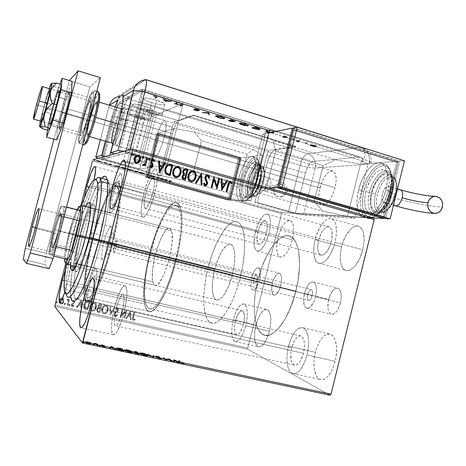 <?xml version="1.0" encoding="UTF-8"?>
<svg xmlns="http://www.w3.org/2000/svg" width="466" height="466" viewBox="0 0 466 466"><rect width="100%" height="100%" fill="white"/><g stroke="black" fill="none" stroke-linecap="round" stroke-linejoin="round"><path stroke-width="0.35" stroke-dasharray="2.33 1.75" d="M91.051 237.794C90.218 240.782 89.554 242.297 89.041 242.349C88.709 241.825 88.889 240.13 89.589 237.264L253.871 278.359C253.288 281.068 253.428 282.74 254.296 283.369C255.356 283.468 256.294 282.122 257.115 279.326L91.051 237.794L91.72 234.287L91.569 232.703L90.684 233.944L89.589 237.264L88.919 240.741L89.058 242.355L89.944 241.143L91.051 237.794L257.115 279.326L255.822 282.408L254.337 283.386L253.539 281.703L253.871 278.359L255.152 275.301L256.626 274.299L257.448 275.959L257.115 279.326C257.698 276.606 257.558 274.94 256.69 274.317C255.624 274.224 254.686 275.569 253.871 278.359L89.589 237.264C90.416 234.287 91.086 232.773 91.598 232.715C91.93 233.227 91.75 234.922 91.051 237.794M116.191 246.922C115.178 250.539 114.31 252.339 113.588 252.339C113.087 251.652 113.25 249.59 114.077 246.153L307.653 294.378C306.983 297.593 307.269 299.615 308.509 300.448C310.001 300.652 311.241 299.085 312.243 295.747L116.191 246.922L116.943 242.67L116.628 240.718L115.44 242.169L114.077 246.153L113.32 250.359L113.622 252.351L114.811 250.941L116.191 246.922L312.243 295.747L312.517 291.699L312.063 290.306L311.282 289.648L309.779 290.196L308.341 292.374L307.438 295.438L307.368 298.386L308.166 300.226L309.564 300.331L311.096 298.654L312.243 295.747C312.907 292.52 312.622 290.499 311.387 289.683C309.89 289.485 308.643 291.046 307.653 294.378L114.077 246.153C115.079 242.547 115.947 240.747 116.675 240.741C117.182 241.411 117.018 243.473 116.191 246.922M315.599 296.743C313.158 304.875 310.14 308.684 306.535 308.172C303.512 306.139 302.818 301.222 304.449 293.423L328.635 299.452C327.05 307.181 327.872 312.086 331.105 314.16C334.92 314.725 338.042 310.985 340.477 302.941L315.599 296.743L340.477 302.941L341.263 297.739L341.001 293.097L339.743 289.736L337.693 288.145L335.176 288.547L333.866 289.479L330.295 294.669L328.128 301.985L328.064 309.057L328.536 310.95L330.149 313.571L332.439 314.334L333.738 313.956L336.382 311.737L337.629 309.977L340.477 302.941C342.038 295.159 341.223 290.266 338.031 288.256C334.157 287.72 331.029 291.454 328.635 299.452L304.449 293.423C306.844 285.343 309.873 281.54 313.531 282.017C316.519 283.986 317.206 288.897 315.599 296.743L313.886 301.729L310.309 307.03L309.034 307.933L306.651 308.218L304.799 306.506L304.158 304.985L303.622 298.508L305.183 290.93L308.329 284.709L310.822 282.355L312.051 281.883L314.247 282.448L315.121 283.474L316.263 286.84L316.431 291.506L315.599 296.743M259.475 280.031C257.477 286.835 255.193 290.114 252.636 289.864C250.516 288.314 250.172 284.254 251.605 277.684L272.435 282.897C271.043 289.421 271.48 293.469 273.752 295.048C276.466 295.339 278.825 292.112 280.817 285.367L259.475 280.031L280.817 285.367L281.557 281.027L281.522 277.177L280.73 274.422L279.315 273.163L278.441 273.163L276.53 274.398L273.787 278.849L271.987 285.029L271.713 290.924L273.064 294.594L274.69 295.135L275.633 294.768L278.551 291.308L280.817 285.367C282.204 278.802 281.767 274.759 279.518 273.227C276.763 272.965 274.404 276.187 272.435 282.897L251.605 277.684C253.574 270.921 255.857 267.647 258.449 267.863C260.552 269.36 260.89 273.414 259.475 280.031L260.244 275.656L260.278 271.795L259.579 269.039L258.263 267.804L257.436 267.816L254.675 270.292L252.211 275.581L250.842 281.942L251.017 287.306L251.995 289.415L252.7 289.887L253.516 289.934L255.356 288.751L258.088 284.219L259.475 280.031M93.52 180.354L96.724 178.495C86.012 187.652 64.85 264.408 65.945 289.619C66.044 293.83 66.679 296.353 67.838 297.18L86.519 301.409C90.701 304.286 100.65 285.32 109.085 256.556C117.537 227.845 122.203 196.757 120.001 186.691L107.704 183.354L120.001 186.691L118.049 182.695C108.403 175.455 81.387 265.154 84.061 293.772C84.34 297.995 85.161 300.541 86.519 301.409C91.086 305.364 103.516 279.297 112.143 245.454C120.531 213.422 122.849 184.711 118.049 182.695C112.784 178.996 100.458 206.939 92.449 238.301L82.616 235.843L92.449 238.301C84.579 268.189 81.294 298.613 86.519 301.409L75.876 299.003C71.071 296.289 74.717 265.836 82.616 235.843L79.808 235.097C86.478 209.321 95.623 185.049 101.67 178.228L99.45 181.291L96.351 186.942L91.33 198.58L86.198 213.113L79.808 235.097L74.63 257.587L71.939 273.123L70.383 289.858L70.914 297.879C68.834 288.658 72.888 261.525 79.808 235.097L82.616 235.843C73.04 271.829 70.249 307.117 79.232 297.809C84.608 292.788 93.951 269.354 100.819 242.629L98.437 242.093L100.819 242.629C92.583 274.806 81.154 300.605 76.558 299.236M269.028 233.489C265.439 245.524 261.426 251.343 256.987 250.958C253.673 248.529 253.172 242.104 255.49 231.684L277.917 237.707C275.656 248.046 276.315 254.453 279.897 256.941C284.633 257.413 288.798 251.692 292.38 239.774L269.028 233.489L265.195 243.823L261.979 248.675L260.36 250.184L258.828 250.993L257.43 251.092L256.224 250.481L254.553 247.277L254.145 244.825L254.721 235.231L257.733 224.816L260.645 219.067L262.224 216.882L263.808 215.28L265.34 214.331L266.762 214.069L268.02 214.517L269.057 215.671L270.315 219.911L270.309 226.179L269.028 233.489L292.38 239.774L293.603 232.517L293.714 229.202L292.922 223.849L292.06 222.02L290.93 220.849L289.584 220.377L288.075 220.61L284.802 223.092L283.159 225.235L280.171 230.903L277.917 237.707L276.571 247.883L277.229 253.224L279.076 256.451L280.375 257.081L281.86 257.016L283.479 256.236L286.87 252.659L290.003 246.869L292.38 239.774C294.611 229.342 293.959 222.946 290.429 220.581C285.576 220.202 281.406 225.911 277.917 237.707L255.49 231.684C258.985 219.777 263.005 213.97 267.554 214.255C270.822 216.562 271.311 222.969 269.028 233.489M307.036 355.016C303.133 368.216 298.287 374.379 292.491 373.493C287.114 371.746 285.338 358.395 288.518 346.168L315.348 352.255C312.203 364.354 314.358 377.652 320.101 379.47C326.276 380.437 331.309 374.402 335.194 361.354L307.036 355.016L304.071 363.591L300.11 370.056L297.96 372.165L295.811 373.406L293.749 373.755L291.85 373.196L290.196 371.781L288.833 369.567L287.813 366.655L286.922 359.21L287.073 354.958L287.609 350.56L289.765 341.939L291.297 338.025L295.025 331.675L297.087 329.479L299.184 328.064L301.234 327.487L303.168 327.784L304.904 328.967L306.372 330.988L308.265 337.285L308.603 341.322L308.509 345.743L307.036 355.016L335.194 361.354L336.108 356.758L336.598 347.776L335.287 340.285L334.023 337.477L332.421 335.438L330.557 334.233L328.501 333.901L326.328 334.442L324.132 335.811L321.983 337.961L319.961 340.792L316.589 348.073L315.348 352.255L313.979 360.969L314.247 369.113L316.14 375.509L317.631 377.734L319.42 379.167L321.447 379.749L323.625 379.44L325.885 378.235L328.134 376.178L332.211 369.818L335.194 361.354C338.398 348.935 335.986 335.928 330.505 334.215C324.173 333.312 319.123 339.324 315.348 352.255L288.518 346.168C292.31 333.097 297.174 326.957 303.121 327.767C308.247 329.398 310.28 342.463 307.036 355.016M335.071 242.279C331.932 255.479 323.515 265.736 318.395 263.173C313.531 259.9 312.441 252.054 315.115 239.623L341.537 246.799C338.933 259.113 340.25 266.942 345.475 270.286C350.968 272.93 359.705 262.894 362.781 249.834L335.071 242.279L333.749 246.764L330.12 254.838L325.711 260.669L323.439 262.445L321.243 263.372L319.204 263.418L317.404 262.608L315.907 260.983L314.766 258.613L313.665 252.048L314.23 243.916L315.115 239.623L316.362 235.377L319.758 227.635L323.946 221.793L326.159 219.876L328.338 218.74L330.411 218.449L332.287 219.02L333.895 220.447L335.165 222.684L336.038 225.66L336.469 233.338L335.071 242.279L362.781 249.834L364.092 240.98L363.486 233.332L362.501 230.355L361.109 228.101L359.379 226.651L357.375 226.045L355.179 226.295L352.884 227.379L350.572 229.243L346.238 234.969L342.778 242.6L341.537 246.799L340.238 255.211L340.669 262.661L341.531 265.678L342.795 268.061L344.415 269.709L346.343 270.548L348.504 270.536L350.816 269.657L353.199 267.938L355.546 265.428L359.764 258.455L362.781 249.834C365.315 237.41 364.028 229.604 358.907 226.424C353.141 223.697 344.531 234.101 341.537 246.799L315.115 239.623C318.162 226.796 326.462 216.172 331.85 218.799C336.615 221.898 337.687 229.726 335.071 242.279M245.798 325.751C242.623 336.691 239.029 341.951 235.027 341.526C231.322 338.712 230.734 331.46 233.262 319.763L255.974 325.035C253.51 336.638 254.285 343.873 258.286 346.739C262.568 347.228 266.296 342.056 269.459 331.221L245.798 325.751L243.462 332.817L240.508 338.264L237.415 341.252L235.977 341.677L234.678 341.362L233.571 340.343L232.08 336.376L231.748 333.592L231.952 326.975L233.262 319.763L235.481 312.989L236.839 310.076L239.809 305.737L242.757 303.902L244.085 304.042L245.244 304.904L246.182 306.459L246.869 308.661L247.359 314.655L247.137 318.214L245.798 325.751L269.459 331.221L270.251 327.464L270.903 320.2L270.74 316.985L269.488 312.016L268.451 310.449L267.199 309.57L265.783 309.407L264.257 309.954L261.1 313.041L259.591 315.453L256.982 321.563L254.721 332.194L254.634 338.782L255.747 343.838L256.714 345.533L257.914 346.57L259.306 346.902L260.832 346.506L264.071 343.582L267.111 338.211L269.459 331.221C271.882 319.484 271.119 312.261 267.175 309.558C262.801 309.133 259.067 314.294 255.974 325.035L233.262 319.763C236.367 308.917 239.967 303.675 244.062 304.03C247.714 306.675 248.291 313.915 245.798 325.751M112.184 193.215C109.51 204.155 108.91 210.644 110.384 212.682C112.755 212.484 115.743 205.989 119.343 193.198L92.676 186.021C89.076 198.947 86.286 205.564 84.311 205.873C83.6 205.232 83.595 202.588 84.282 197.939L83.793 202.489L84.043 205.5L84.492 205.937L85.15 205.617L86.973 202.739L90.427 193.757L94.132 179.835L92.676 186.021L119.343 193.198C122.016 182.136 122.616 175.659 121.137 173.771C118.69 174.121 115.702 180.604 112.184 193.215L89.111 187.023L112.184 193.215L110.005 203.858L109.562 209.246L110.034 212.292L110.611 212.758L111.386 212.473L113.419 209.677L115.842 204.283L119.343 193.198L121.032 185.55L121.888 179.154L121.772 175L121.358 173.969L120.735 173.69L118.952 175.344L116.71 179.643L112.184 193.215M114.7 306.739C111.269 319.787 110.413 333.452 113.145 334.675C116.232 334.949 119.762 327.982 123.746 313.775L90.579 306.313L123.746 313.775C127.276 300.308 127.929 286.963 125.307 285.897C122.121 285.786 118.585 292.73 114.7 306.739L91.732 301.525L114.7 306.739L112.032 320.451L111.502 328.087L112.108 333.149L112.83 334.442L113.803 334.804L114.991 334.215L116.354 332.677L117.834 330.237L122.401 318.581L124.911 308.824L126.863 295.17L126.921 291.634L126.135 286.928L125.331 285.914L124.3 285.833L123.082 286.683L121.725 288.407L118.807 294.157L114.7 306.739M143.988 193.134C140.808 206.321 140.353 214.278 142.619 217.01C145.13 218.979 151.246 207.213 154.799 193.105L122.185 184.21L154.799 193.105C157.968 179.742 158.423 171.808 156.168 169.292C153.5 167.352 147.425 179.492 143.988 193.134L121.434 187.006L143.988 193.134L141.489 206.153L141.215 212.781L142.147 216.562L143.039 217.156L144.18 216.83L147.052 213.434L150.314 206.799L154.799 193.105L157.357 179.433L157.502 172.828L156.384 169.455L155.405 169.135L154.205 169.735L151.334 173.509L148.2 180.121L143.988 193.134M88.121 286.06C85.15 298.339 84.474 305.708 86.088 308.172C88.202 308.142 90.87 302.323 94.097 290.708L67.063 284.458L64.786 292.264L68.048 280.439L70.331 266.692L70.197 263.057L69.813 262.341L69.23 262.393L67.587 264.711L65.49 269.715C67.424 264.455 68.863 261.997 69.801 262.335C71.036 264.525 70.127 271.899 67.063 284.458L94.097 290.708C97.068 278.254 97.744 270.897 96.118 268.632C93.946 268.777 91.278 274.585 88.121 286.06L64.279 280.52L88.121 286.06L85.82 297.162L85.208 303.226L85.464 307.123L85.925 308.043L86.583 308.212L88.412 306.255L91.86 298.24L95.052 286.718L96.852 275.825L96.643 269.383L96.136 268.637L95.431 268.661L94.569 269.424L91.377 275.709L88.121 286.06M257.972 279.792C251.442 304.886 253.655 331.338 263.919 334.961C273.414 339.51 289.124 319.082 295.881 291.104L175.303 261.053C167.981 290.318 155.225 312.558 149.172 308.673C142.503 305.807 143.545 279.017 150.39 252.892L257.972 279.792L150.39 252.892L156.011 234.538L162.605 219.102L166.007 213.166L169.327 208.739L172.449 206.03L173.894 205.372L176.486 205.523L178.583 207.679L180.074 211.82L180.878 217.861L180.942 225.596L180.237 234.73L178.775 244.889L176.62 255.624L170.608 276.839L167.038 286.345L163.304 294.541L159.582 301.088L156.028 305.743L152.796 308.375L149.994 308.941L147.722 307.49L146.05 304.158L145.013 299.131L144.629 292.642L144.891 284.959L146.435 271.829L150.39 252.892C157.281 225.445 169.793 201.72 176.562 205.564C182.678 207.871 182.515 233.367 175.303 261.053L295.881 291.104C302.684 264.671 299.463 239.425 290.137 236.262C279.641 231.48 264.373 253.376 257.972 279.792L255.281 293.58L254.395 302.527L254.279 310.944L254.96 318.528L256.434 325.006L258.665 330.114L261.607 333.615L265.166 335.316L269.226 335.095L273.647 332.881L278.243 328.711L280.544 325.92L285.046 319.064L289.229 310.729L294.483 296.248L298.036 280.713L299.271 270.554L299.545 261.094L298.17 249.071L296.16 242.972L293.399 238.644L290.021 236.215L286.176 235.703L282.035 237.066L279.897 238.417L275.598 242.361L271.387 247.801L265.527 258.286L262.108 266.453L257.972 279.792L208.232 267.356C214.855 240.462 228.882 217.727 237.701 222.09C245.588 224.868 247.283 250.242 240.293 277.253L295.881 291.104C302.684 264.671 299.463 239.425 290.137 236.262C279.641 231.48 264.373 253.376 257.972 279.792C251.442 304.886 253.655 331.338 263.919 334.961C273.414 339.51 289.124 319.082 295.881 291.104L240.293 277.253C233.285 305.824 218.892 327.074 210.947 322.822C202.296 319.542 201.557 292.928 208.232 267.356L257.972 279.792L255.281 293.58L254.395 302.527L254.279 310.944L254.96 318.528L256.434 325.006L258.665 330.114L261.607 333.615L265.166 335.316L269.226 335.095L271.404 334.238L273.647 332.881L278.243 328.711L285.046 319.064L291.139 306.11L295.881 291.104L298.036 280.713L299.527 265.707L298.857 252.729L298.17 249.071L296.16 242.972L294.867 240.578L291.774 237.188L290.021 236.215L286.176 235.703L284.132 236.157L279.897 238.417L273.472 244.906L267.397 254.523L262.108 266.453L257.972 279.792M149.848 252.718C142.666 280.107 141.548 308.276 148.572 311.305C154.91 315.389 168.313 292.065 176.014 261.286L111.386 245.174C103.359 276.682 91.761 301.059 87.48 297.378C82.622 294.797 85.657 266.465 93.014 238.51L149.848 252.718L93.014 238.51L98.792 218.822L103.504 205.867L109.638 192.883L113.669 187.489L114.834 186.656L116.815 186.563L118.253 188.619L119.069 192.831L119.203 199.11L117.339 216.946L112.842 239.326L106.475 262.247L99.409 281.516L96.013 288.699L92.915 293.854L90.229 296.83L88.051 297.588L86.449 296.19L85.459 292.759L85.097 287.516L85.348 280.695L87.573 263.494L93.014 238.51C100.51 209.164 112.015 183.155 116.902 186.616C121.393 188.514 119.197 215.356 111.386 245.174L176.014 261.286C183.598 232.167 183.744 205.43 177.336 203.013C170.207 198.982 157.065 223.942 149.848 252.718L146.54 267.665L145.008 277.299L143.79 294.366L144.186 301.187L145.264 306.488L147.006 310.018L149.382 311.573L150.786 311.568L153.972 309.919L159.454 303.413L165.348 292.427L171.069 277.917L174.488 266.96L178.624 249.869L181.204 233.565L181.996 219.69L181 209.508L179.422 205.18L178.391 203.805L177.214 202.955L174.482 202.832L172.962 203.537L169.682 206.409L164.416 214.01L159.104 224.88L154.13 238.109L149.848 252.718M112.143 245.454L100.819 242.629L112.143 245.454L117.583 220.779L120.315 200.054L120.537 192.312L120.001 186.709L118.766 183.4L117.91 182.614L116.908 182.41L115.772 182.771L113.162 185.136L108.607 192.411L103.633 203.456L98.611 217.302L93.893 232.901L88.633 254.535L85.82 269.93L84.241 283.369L84.061 293.743L85.371 300.069L87.072 301.63L88.161 301.549L90.771 299.597L92.274 297.727L97.388 288.652L103.05 274.946L106.854 263.838L112.143 245.454M235.458 320.812C233.85 328.268 234.223 332.881 236.577 334.652C239.134 334.914 241.417 331.571 243.433 324.621L92.961 289.829C90.917 297.203 89.222 300.902 87.87 300.931C86.845 299.393 87.27 294.704 89.163 286.87L235.458 320.812L89.163 286.87C91.179 279.553 92.88 275.855 94.254 275.779C95.285 277.241 94.854 281.924 92.961 289.829L243.433 324.621C245.023 317.107 244.65 312.5 242.326 310.793C239.728 310.56 237.439 313.898 235.458 320.812L234.619 325.437L234.718 331.437L235.68 333.936L237.217 334.745L239.11 333.714L240.095 332.538L242.763 326.934L243.945 322.233L244.37 315.564L243.106 311.381L242.378 310.816L240.619 311.055L237.753 314.608L235.458 320.812M318.581 240.083C316.886 248.005 317.579 252.997 320.655 255.059C324.849 255.624 328.384 251.197 331.274 241.772L152.732 193.11C149.836 203.263 147.25 208.331 144.984 208.314C143.545 206.601 143.837 201.539 145.858 193.128L318.581 240.083L145.858 193.128C148.701 183.086 151.287 178.024 153.605 177.954C155.044 179.579 154.753 184.629 152.732 193.11L331.274 241.772C332.945 233.798 332.258 228.818 329.217 226.826C324.948 226.313 321.406 230.728 318.581 240.083L317.661 248.058L318.383 252.234L319.128 253.731L320.09 254.745L322.548 255.17L325.379 253.411L326.806 251.768L330.441 244.598L331.856 238.912L331.909 231.276L331.367 229.377L329.561 227L327.062 226.773L324.26 228.672L321.569 232.388L318.581 240.083M291.733 347.706C289.864 356.857 290.702 362.647 294.25 365.082C297.955 365.635 301.042 361.721 303.512 353.333L122.022 312.43C119.494 321.447 117.246 325.874 115.271 325.722C113.646 323.596 113.972 317.672 116.267 307.956L291.733 347.706L116.267 307.956C118.748 299.021 120.997 294.599 123.012 294.687C124.638 296.691 124.311 302.603 122.022 312.43L303.512 353.333C305.352 344.1 304.519 338.322 301.013 335.986C297.25 335.468 294.157 339.37 291.733 347.706L290.807 353.35L291.308 360.824L291.972 362.665L293.912 364.93L296.434 365.006L299.155 362.839L300.453 360.999L303.512 353.333L304.514 344.694L303.838 339.918L302.207 336.807L301.112 336.027L298.584 336.149L297.244 337.035L294.663 340.256L291.733 347.706M257.861 231.998C256.387 238.644 256.702 242.728 258.811 244.26C261.642 244.493 264.199 240.788 266.47 233.146L117.985 193.198C115.708 201.318 113.809 205.448 112.289 205.593C111.351 204.312 111.729 200.188 113.436 193.209L257.861 231.998L113.436 193.209C115.684 185.165 117.583 181.041 119.133 180.837C120.071 182.055 119.692 186.179 117.985 193.198L266.47 233.146C267.927 226.464 267.618 222.387 265.533 220.907C262.649 220.709 260.092 224.408 257.861 231.998L256.935 238.563L257.733 243.176L259.131 244.353L260.022 244.271L263.057 241.394L265.795 235.47L267.286 228.532L267.298 224.56L266.517 221.845L265.865 221.094L264.17 220.936L262.177 222.538L259.3 227.594L257.861 231.998M247.924 349.314L54.72 306.407L247.924 349.314L247.819 348.015L281.592 213.661L92.425 161.02L281.592 213.661L282.285 212.607L373.802 218.17L282.285 212.607L92.903 159.815L282.285 212.607L281.592 213.661L247.819 348.015L80.938 310.869L247.819 348.015L247.924 349.314L330.039 395.203L247.924 349.314M89.938 343.023L91.19 343.931L89.42 343.955L86.251 343.087L85.062 342.306L86.897 342.195L89.938 343.023L90.095 342.411L87.701 341.706L87.544 342.318L89.938 343.023L91.144 343.972L88.744 343.826L85.127 342.434L85.523 342.091L87.544 342.318L87.701 341.706L85.68 341.479L85.523 342.091L85.68 341.479L85.301 341.561L85.127 342.434L85.284 341.823L88.901 343.209L88.744 343.826L88.901 343.209L91.313 343.098L91.155 343.71L91.313 343.098L90.095 342.411L89.938 343.023M98.046 345.772L93.975 343.722L96.8 344.298L98.046 345.772L98.204 345.155L96.957 343.687L96.8 344.298L98.046 345.772L93.975 343.722L96.171 344.339L96.8 344.298L96.957 343.687L96.147 343.518L96.171 344.339L96.328 343.733L94.709 343.192L94.551 343.803L94.709 343.192L94.132 343.11L93.975 343.722L94.132 343.11L94.65 343.349L94.493 343.96L94.65 343.349L94.994 343.401L94.837 344.007L94.994 343.401L96.415 343.955L96.258 344.566L96.415 343.955L96.969 344.485L96.811 345.102L96.969 344.485L97.388 344.98L97.225 345.597L97.388 344.98L98.204 345.155L98.046 345.772M102.398 345.463L104.314 346.226L102.666 346.459L105.386 347.176L102.019 346.401L101.856 346.057L103.464 345.993L101.017 345.341L102.398 345.463L102.555 344.852L101.174 344.729L101.017 345.341L104.279 346.174L102.613 346.413L105.386 347.176L101.792 346.232L103.464 345.993L101.017 345.341L101.174 344.729L101.757 344.957L101.6 345.568L101.757 344.957L102.66 345.021L102.503 345.632L102.66 345.021L103.621 345.388L103.464 345.993L103.621 345.388L103.388 346.087L103.545 345.481L102.864 345.457L102.706 346.069L102.864 345.457L102.019 345.446L101.792 346.232L101.949 345.621L104.046 346.413L103.889 347.024L104.046 346.413L105.543 346.564L105.386 347.176L105.543 346.564L104.955 346.325L104.798 346.943L104.955 346.325L103.976 346.25L103.819 346.861L103.976 346.25L102.77 345.801L102.613 346.413L102.84 345.696L102.683 346.308L102.84 345.696L103.574 345.731L103.417 346.343L103.574 345.731L104.378 345.737L104.221 346.349L104.436 345.562L104.279 346.174L104.436 345.562L102.555 344.852L102.398 345.463M121.469 350.717L117.741 349.617L116.354 348.521L117.642 348.358L121.882 349.174L123.904 351.23L121.469 350.717L121.626 350.106L124.061 350.618L123.904 351.23L121.469 350.717C118.603 350.048 116.949 349.43 116.5 348.865L116.442 348.428L117.921 348.393L121.882 349.174L123.904 351.23L124.061 350.618L122.04 348.568L121.882 349.174L122.04 348.568L120.473 348.236L120.315 348.842L120.473 348.236L118.079 347.787L117.921 348.393L118.079 347.787L116.599 347.822L116.5 348.865L116.657 348.259C117.106 348.824 118.76 349.442 121.626 350.106L121.469 350.717M139.369 354.498L134.598 353.193L134.208 352.739L135.309 352.756L133.818 351.941L134.761 351.917L137.155 352.407L139.369 354.498L139.526 353.892L137.313 351.807L137.155 352.407L139.369 354.498L134.237 352.948L135.309 352.756L133.853 351.906L137.155 352.407L137.313 351.807L135.868 351.504L135.711 352.098L135.868 351.504L134.01 351.306L133.888 352.11L134.039 351.51L135.466 352.156L135.309 352.756L135.466 352.156L134.359 352.139L134.237 352.948L134.389 352.343L137.453 353.455L137.301 354.061L137.453 353.455L139.526 353.892L139.369 354.498M153.215 357.422L147.466 354.591L152.568 356.892L153.227 355.808L154.071 355.989L153.215 357.422L154.229 355.395L153.215 357.422L147.466 354.591L152.568 356.892L153.227 355.808L154.071 355.989L154.229 355.395L153.384 355.214L152.568 356.892L152.726 356.292L148.462 354.172L148.31 354.766L148.462 354.172L147.617 353.991L147.466 354.591L147.617 353.991L153.238 356.793L153.087 357.393L153.366 356.816L153.215 357.422M170.94 361.162L169.007 359.56L165.879 360.096L163.35 357.952L166.007 359.711L169.117 359.175L171.715 361.331L170.94 361.162L171.092 360.567L171.867 360.731L171.715 361.331L170.94 361.162L169.007 359.56L165.879 360.096L163.35 357.952L166.007 359.711L169.117 359.175L171.715 361.331L171.867 360.731L169.269 358.581L169.117 359.175L169.106 358.552L168.954 359.14L169.106 358.552L166.164 359.111L166.007 359.711L166.164 359.111L163.502 357.364L163.35 357.952L163.502 357.364L166.036 359.496L165.879 360.096L166.036 359.496L166.059 360.131L166.211 359.531L169.158 358.966L169.007 359.56L169.158 358.966L171.092 360.567L170.94 361.162M180.983 362.746L184.6 363.905L180.925 363.072L178.42 361.144L180.983 362.746L181.134 362.152L179.328 360.719L179.177 361.307L180.983 362.746L184.6 363.905L183.033 363.76L180.243 362.606L178.42 361.144L179.177 361.307L179.328 360.719L178.565 360.556L178.42 361.144L178.565 360.556L180.389 362.012L180.243 362.606L180.389 362.012L183.185 363.16L183.033 363.76L183.185 363.16L184.752 363.311L184.6 363.905L184.752 363.311L184.146 363.055L183.994 363.655L184.146 363.055L183.371 363.014L183.22 363.608L183.371 363.014L182.905 362.938L182.754 363.532L182.905 362.938L181.134 362.152L180.983 362.746M173.969 360.201L179.841 363.043L174.296 361.354L174.109 361.832L173.27 361.657L173.987 359.583L173.841 360.177L179.841 363.043L174.296 361.354L174.109 361.832L173.27 361.657L173.987 359.583L173.27 361.657L173.422 361.057L174.267 361.237L174.109 361.832L174.447 360.76L174.296 361.354L174.447 360.76L177.261 361.354L177.109 361.948L177.261 361.354L179.154 362.268L179.002 362.868L179.154 362.268L179.993 362.449L179.841 363.043L179.993 362.449L174.115 359.612L173.969 360.201M159.751 358.843L156.856 357.713L158.632 357.241L155.673 356.507L159.366 357.375L159.465 357.707L157.659 357.876L161.492 358.855L159.751 358.843L159.908 358.243L161.644 358.255L161.428 358.902L159.751 358.843L156.937 357.806L158.731 357.428L155.58 356.537L157.118 356.595L159.489 357.469L157.718 357.97L161.492 358.855L161.644 358.255L160.887 358.01L160.735 358.61L160.887 358.01L159.71 358.034L159.558 358.634L159.71 358.034L157.869 357.37L157.718 357.97L157.887 357.212L157.729 357.812L157.887 357.212L158.784 357.148L158.632 357.748L158.784 357.148L159.617 357.107L159.465 357.707L159.64 356.869L159.489 357.469L159.64 356.869L157.269 356.001L157.118 356.595L157.269 356.001L155.737 355.942L155.58 356.537L155.737 355.942L156.489 356.199L156.337 356.793L156.489 356.199L157.531 356.216L157.38 356.81L157.531 356.216L158.854 356.7L158.551 357.469L158.702 356.869L157.986 356.88L157.834 357.474L157.986 356.88L157.059 356.973L156.937 357.806L157.089 357.206L159.908 358.243L159.751 358.843M147.716 355.453L147.809 355.902L147.163 356.007L144.023 355.5L140.452 354.201L139.654 353.449L143.103 353.63L147.716 355.453L147.873 354.853C147.262 354.265 145.567 353.624 142.788 352.931L142.637 353.525C145.415 354.224 147.11 354.865 147.716 355.453L147.815 355.896L144.973 355.721C142.142 355.016 140.429 354.37 139.835 353.776L139.748 353.339L142.637 353.525L142.788 352.931L139.899 352.739L139.835 353.776L139.992 353.176C140.581 353.764 142.293 354.41 145.124 355.115L144.973 355.721L145.124 355.115L147.972 355.296L147.873 354.853L147.716 355.453M132.455 352.226L132.495 352.663L131.808 352.762L129.088 352.366L126.14 351.446L124.335 350.211L128.371 350.525L132.455 352.226L132.612 351.62C132.053 351.044 130.381 350.409 127.585 349.704L127.428 350.304C130.224 351.009 131.901 351.644 132.455 352.226L132.519 352.645L129.565 352.471C126.717 351.76 125.022 351.114 124.486 350.531L124.428 350.112L127.428 350.304L127.585 349.704L124.585 349.512L124.486 350.531L124.638 349.925C125.179 350.502 126.869 351.148 129.723 351.859L129.565 352.471L129.723 351.859L132.676 352.04L132.612 351.62L132.455 352.226M111.112 346.89L116.372 349.64L113.797 348.568L110.844 347.945L110.366 348.37L109.481 348.184L111.112 346.89L111.135 346.255L110.978 346.861L116.372 349.64L113.797 348.568L110.844 347.945L110.366 348.37L109.481 348.184L111.135 346.255L109.481 348.184L109.638 347.572L110.524 347.758L110.366 348.37L111.001 347.333L110.844 347.945L111.001 347.333L113.954 347.956L113.797 348.568L113.954 347.956L115.65 348.842L115.492 349.453L115.65 348.842L116.529 349.028L116.372 349.64L116.529 349.028L111.269 346.285L111.112 346.89M100.516 346.174L99.188 345.918L100.516 346.174L100.679 345.562L99.852 345.248L99.689 345.859L100.516 346.174L99.98 346.203L99.153 345.888L99.689 345.859L99.852 345.248L99.31 345.213L99.153 345.888L99.31 345.271L100.143 345.586L99.98 346.203L100.143 345.586L100.679 345.562L100.516 346.174M94.237 344.846L92.897 344.59L94.237 344.846L94.394 344.234L93.573 343.92L93.41 344.537L94.237 344.846L93.689 344.869L92.868 344.56L93.41 344.537L93.573 343.92L93.025 343.885L92.868 344.56L93.025 343.943L93.847 344.257L93.689 344.869L93.847 344.257L94.394 344.234L94.237 344.846M83.927 342.673L82.581 342.411L83.927 342.673L84.09 342.056L83.268 341.741L83.111 342.359L83.927 342.673L83.367 342.691L82.546 342.382L83.111 342.359L83.268 341.741L82.709 341.706L82.546 342.382L82.709 341.759L83.525 342.073L83.367 342.691L83.525 342.073L84.09 342.056L83.927 342.673M100.854 161.399L98.862 161.283L96.852 160.368L100.738 161.347L100.732 161.865L99.206 161.352L99.328 160.887L101.116 161.655L98.332 161.137L96.497 160.45L97.481 160.461L99.328 160.887L99.206 161.352L97.359 160.927L97.481 160.461L97.359 160.927L96.415 160.84L96.538 160.374L96.375 160.916L100.994 162.116L100.854 161.399M105.38 163.094L104.192 162.261L106.394 162.867L105.38 163.094L105.258 163.56L106.271 163.333L106.394 162.867L104.763 162.925L105.328 162.71L104.192 162.261L106.394 162.867L106.271 163.333L105.648 163.158L105.77 162.692L105.502 163.193L105.619 162.727L105.502 163.193L104.582 162.855L104.704 162.389L104.582 162.855L104.075 162.727L104.192 162.261L104.262 162.838L104.681 162.448L104.559 162.908L105.229 163.205L105.345 162.739L104.64 163.385L104.763 162.925L104.64 163.385L105.258 163.56L105.38 163.094M110.722 164.067L111.624 164.457L109.353 164.096L111.164 164.649L108.718 163.939L111.659 164.411L109.364 164.073L111.164 164.649L108.747 163.898L111.025 164.259L109.376 163.764L109.254 164.23L109.65 163.886L109.527 164.347L110.436 164.55L110.553 164.084L110.436 164.55L110.891 164.743L111.013 164.282L110.646 164.719L110.768 164.259L110.646 164.719L109.924 164.574L110.04 164.108L109.924 164.574L108.992 164.381L109.114 163.921L108.601 164.399L109.632 164.783L109.755 164.323L109.632 164.783L111.042 165.11L110.908 164.533L110.786 164.993L109.83 164.778L109.947 164.317L109.83 164.778L109.23 164.556L109.609 164.09L109.487 164.556L110.256 164.714L110.372 164.253L110.256 164.714L111.147 164.894L111.269 164.434L111.147 164.894L111.508 164.917L111.624 164.457L111.508 164.917L110.599 164.533L110.722 164.067M123.088 168.034L120.834 167.277L121.259 167.055L126.513 168.296L124.935 168.546L123.088 168.034L122.972 168.494L124.818 169.007L124.935 168.546L120.787 167.055L126.513 168.296L124.935 168.546L124.818 169.007L126.391 168.756L126.513 168.296L126.391 168.756L125.179 168.418L125.302 167.958L125.179 168.418L123.216 167.894L123.339 167.434L123.216 167.894L120.671 167.515L120.787 167.055L120.572 167.632L122.972 168.494L123.088 168.034M136.672 171.82L133.649 170.818L138.361 171.605L136.672 171.82L136.555 172.28L138.245 172.065L138.361 171.605L136.672 171.82L133.713 170.801L138.361 171.605L138.245 172.065L137.121 171.75L137.243 171.29L137.121 171.75L134.878 171.296L134.994 170.836L134.825 171.348L135.262 171.552L135.385 171.092L135.262 171.552L133.591 171.261L133.713 170.801L133.538 171.319L134.983 171.838L135.099 171.383L134.983 171.838L136.555 172.28L136.672 171.82M147.209 174.762L146.376 173.835L147.588 174.703L151.52 175.274L147.209 174.762L147.093 175.216L151.403 175.734L151.52 175.274L147.209 174.762L146.376 173.835L147.588 174.703L151.52 175.274L151.403 175.734L150.745 175.548L150.862 175.088L150.745 175.548L147.472 175.158L147.035 174.022L146.918 174.482L146.254 174.296L146.376 173.835L146.254 174.296L146.994 175.187L147.209 174.762M160.741 178.53L162.162 178.42L156.873 177.453L158.755 177.296L159.355 177.459L157.945 177.581L163.257 178.548L160.741 178.53L160.624 178.985L161.219 179.148L161.335 178.699L160.741 178.53L162.162 178.42L156.873 177.453L158.755 177.296L159.355 177.459L157.945 177.581L163.257 178.548L161.335 178.699L161.219 179.148L163.135 179.008L163.129 178.513L163.013 178.973L157.828 178.035L157.945 177.581L157.828 178.035L159.238 177.919L159.355 177.459L159.238 177.919L158.638 177.75L158.755 177.296L158.638 177.75L156.757 177.907L156.873 177.453L156.891 177.948L157.007 177.494L156.891 177.948L162.046 178.874L162.162 178.42L162.046 178.874L160.624 178.985L160.741 178.53M169.787 180.825L171.564 181.49L168.925 180.767L170.521 180.575L171.121 180.744L169.787 180.825L169.671 181.28L171.005 181.198L171.121 180.744L169.548 180.884L171.564 181.49L168.896 180.738L170.521 180.575L171.121 180.744L171.005 181.198L170.405 181.035L170.521 180.575L170.405 181.035L169.059 181.117L169.175 180.662L168.779 181.192L169.77 181.554L169.886 181.099L169.77 181.554L171.447 181.944L171.418 181.396L171.302 181.851L170.399 181.647L170.515 181.198L170.399 181.647L169.979 181.542L170.096 181.088L169.979 181.542L169.432 181.338L169.787 180.825M167.044 179.608L167.55 180.429L162.518 179.031L166.945 179.579L166.828 180.033L167.044 179.608L167.55 180.429L162.518 179.031L166.945 179.579L166.828 180.033L162.401 179.48L162.518 179.031L162.401 179.48L163.048 179.66L163.164 179.206L163.048 179.66L164.457 179.835L164.574 179.387L164.457 179.835L166.63 180.441L166.746 179.987L166.793 180.703L166.91 180.255L166.793 180.703L167.434 180.884L167.044 179.608M152.102 176.142L151.06 175.635L154.403 176.189L152.166 175.554L155.027 176.34L151.508 175.816L154.246 176.591L152.102 176.142L151.986 176.597L154.13 177.045L154.246 176.591L150.949 175.635L155.021 176.323L151.549 175.804L154.246 176.591L154.13 177.045L153.739 176.899L153.856 176.445L153.739 176.899L152.213 176.591L152.33 176.136L152.213 176.591L151.398 176.294L151.928 175.839L151.811 176.294L153.093 176.544L153.215 176.09L153.093 176.544L154.246 176.771L154.368 176.317L154.246 176.771L154.84 176.835L154.957 176.375L154.84 176.835L153.873 176.404L153.99 175.944L153.873 176.404L152.044 176.014L152.166 175.554L152.405 176.154L152.522 175.694L152.405 176.154L153.693 176.422L153.809 175.967L153.693 176.422L154.246 176.666L154.363 176.206L154.246 176.666L153.646 176.585L153.763 176.131L153.646 176.585L152.72 176.398L152.836 175.938L152.72 176.398L150.833 176.09L150.949 175.635L150.768 176.142L151.986 176.597L152.102 176.142M144.775 173.742L138.594 172.135L141.262 172.426L144.792 173.538L144.658 174.197L142.59 173.259L142.713 172.799L144.775 173.742L140.843 173.002L138.728 172.053L142.713 172.799L142.59 173.259L138.612 172.507L138.728 172.053L138.489 172.624L140.726 173.457L140.843 173.002L140.726 173.457L144.658 174.197L144.775 173.742M133.043 170.469L129.507 169.84L126.839 168.797L133.026 170.253L132.927 170.929L130.777 169.962L130.894 169.502L133.043 170.469L129.146 169.74L126.944 168.762L130.894 169.502L130.777 169.962L126.828 169.222L126.944 168.762L126.723 169.339L129.03 170.201L129.146 169.74L129.03 170.201L132.927 170.929L133.043 170.469M118.178 165.966L119.232 166.956L114.013 165.506L118.073 165.937L117.95 166.403L118.178 165.966L119.232 166.956L114.013 165.506L118.073 165.937L117.95 166.403L113.896 165.966L114.013 165.506L113.896 165.966L114.566 166.152L114.683 165.692L114.566 166.152L115.859 166.292L115.976 165.832L115.859 166.292L118.108 166.915L118.224 166.455L118.108 166.915L118.446 167.23L118.562 166.77L118.446 167.23L119.11 167.416L119.232 166.956L119.11 167.416L118.055 166.432L118.178 165.966M107.436 163.618L106.405 163.333L107.448 163.613L107.314 164.084L106.918 163.915L107.034 163.45L107.448 163.601L106.405 163.333L107.034 163.45L106.918 163.915L106.283 163.793L106.405 163.333L106.277 163.811L106.685 163.962L106.807 163.502L106.685 163.962L107.314 164.084L107.436 163.618M102.689 162.296L101.681 162.005L102.701 162.279L102.578 162.745L102.165 162.587L102.281 162.127L101.646 162.022L102.281 162.127L102.165 162.587L101.536 162.471L101.652 162.011L101.524 162.488L101.938 162.64L102.06 162.18L101.938 162.64L102.567 162.756L102.689 162.296L102.578 162.75L101.524 162.477L102.578 162.739M94.913 160.129L93.899 159.832L94.918 160.112L94.796 160.572L94.377 160.421L94.499 159.955L93.87 159.838L94.499 159.955L94.377 160.421L93.748 160.304L93.87 159.838L93.742 160.316L94.167 160.473L94.283 160.013L94.167 160.473L94.79 160.589L94.913 160.129M80.816 205.582L65.741 263.459L80.816 205.582M54.901 305.073L80.938 310.869L54.901 305.073M63.702 299.189L63.592 301.968L61.739 303.937L60.65 303.995L59.706 303.483L58.99 301.485L59.893 298.84L61.733 297.768L63.481 298.718L62.258 297.821L63.702 299.189L63.76 301.444C63.335 303.133 62.298 303.983 60.65 303.995L60.219 303.849L59.13 300.401L60.3 298.415L62.31 297.879L60.3 298.415L59.13 300.401L60.271 303.914L60.702 304.059C62.351 304.048 63.393 303.197 63.819 301.502L63.702 299.189M67.82 305.486L67.191 305.347L68.141 301.281L67.919 300.046L67.273 299.836L67.139 299.137L67.535 299.026L68.508 300.267L68.735 299.393L69.364 299.533L67.873 305.55L69.422 299.597L67.82 305.486L67.191 305.347L68.141 301.281L67.139 299.137L67.82 299.09L68.508 300.267L68.735 299.393L69.422 299.597L68.735 299.393L68.566 300.331L67.879 299.155L67.139 299.137L68.199 301.339L67.191 305.347L67.82 305.486M73.739 300.413L74.513 301.135L74.449 302.469L73.878 303.314L72.294 304.211L71.956 305.09L72.51 305.871L73.535 305.44L73.75 306.069L71.962 306.482L71.403 305.789L71.345 304.723L71.822 303.698L73.908 302.067L73.64 301.182L72.545 301.578L72.312 300.984L73.925 300.471L74.525 302.236L74.088 303.11L71.997 304.747L72.37 305.824L73.535 305.44L73.75 306.069L72.253 306.587L71.38 304.572L71.822 303.698L73.908 302.067L73.605 301.164L72.545 301.578L72.312 300.984L72.603 301.636L73.669 301.228L73.966 302.131L71.822 303.698L71.38 304.572L72.312 306.651L73.809 306.133L73.535 305.44L72.428 305.888L71.997 304.747L74.146 303.168L74.583 302.3L73.739 300.413M85.808 309.506L84.224 308.702L83.624 307.403L83.595 305.585L84.323 303.343L86.426 301.455L89.775 301.84L87.684 309.925L85.808 309.506L87.754 309.995L85.016 309.255C83.571 308.195 83.146 306.733 83.74 304.869C84.084 303.185 85.022 302.038 86.565 301.42L89.775 301.84L87.754 309.995L89.845 301.898L86.635 301.479C85.092 302.096 84.148 303.25 83.81 304.933L83.81 304.933C83.21 306.797 83.635 308.265 85.08 309.319L85.808 309.506M99.608 312.593L97.109 311.731L96.712 309.523L97.342 308.352L98.512 307.746L98.122 306.354L98.745 304.787L99.771 304.211L101.687 304.537L99.683 312.657L101.763 304.601L99.608 312.593L97.668 312.121L96.712 309.523L98.512 307.746L98.204 305.859C98.547 304.595 99.334 304.071 100.563 304.281L101.687 304.537L100.639 304.345C99.404 304.135 98.617 304.659 98.279 305.923L98.582 307.81L96.712 309.523L97.738 312.191L99.608 312.593M110.314 314.981L109.743 306.36L110.407 306.512L110.762 313.036L114.252 307.385L114.916 307.531L110.395 315.051L114.997 307.601L110.209 314.958L109.743 306.36L110.407 306.512L110.762 313.036L114.252 307.385L114.997 307.601L114.252 307.385L110.844 313.1L110.489 306.576L109.743 306.36L110.314 314.981M124.055 318.051L125.581 312.115L120.129 317.177L122.185 309.179L122.791 309.319L121.253 315.278L126.711 310.205L124.655 318.185L124.055 318.051L124.748 318.261L124.055 318.051L125.581 312.115L120.129 317.177L122.185 309.179L122.791 309.319L121.253 315.278L126.711 310.205L124.748 318.261L126.799 310.274L121.341 315.348L122.878 309.383L122.185 309.179L120.129 317.177L125.581 312.115L124.055 318.051M133.259 317.294L133.2 319.292L133.882 319.53L134.907 319.076L135.053 319.758L133.346 320.346L132.618 319.88L132.338 319.035L134.016 311.859L134.616 311.999L133.352 317.363L134.709 312.063L133.259 317.294L133.457 319.495L134.907 319.076L135.053 319.758L133.107 320.27C132.251 319.49 132.094 318.476 132.635 317.235L134.016 311.859L134.709 312.063L134.016 311.859L132.728 317.305C132.187 318.546 132.344 319.56 133.2 320.34L135.146 319.827L134.907 319.076L133.55 319.565L133.259 317.294M130.521 311.067L130.975 319.6L130.323 319.455L130.171 316.717L127.981 316.228L126.519 318.604L125.861 318.459L130.521 311.067L130.975 319.6L130.323 319.455L130.171 316.717L127.981 316.228L126.519 318.604L125.861 318.459L130.422 311.049L125.954 318.528L126.606 318.674L127.981 316.228L130.171 316.717L130.323 319.455L131.062 319.67L130.521 311.067M115.277 316.309L114.217 315.296L114.164 313.764L114.927 312.43L117.496 310.426L117.519 308.865L116.803 308.725L115.877 309.488L115.527 308.888L117.403 307.88L118.312 308.748L118.23 310.379L115.178 313.152L114.723 314.387L115.533 315.494L117.112 314.439L117.496 314.952L116.564 315.977L115.358 316.379L117.583 315.022L115.032 316.233L114.164 313.764L117.735 309.896L117.327 308.742L115.877 309.488L115.527 308.888L117.583 307.939L118.329 310.065L117.706 311.212L114.776 313.892L115.37 315.447L117.112 314.439L117.583 315.022L117.112 314.439L115.451 315.517L114.776 313.892L115.178 313.152L117.787 311.282L118.416 310.135L117.403 307.88L115.527 308.888L115.958 309.558L117.199 308.702L117.816 309.96L114.164 313.764L115.277 316.309M107.984 310.251L107.034 312.272L105.957 313.303L104.57 313.81L103.155 313.49L101.891 311.766L101.728 309.57L102.415 307.426L103.924 305.743L105.7 305.253L107.296 306.051L108.089 307.729L108.065 310.315C108.654 308.224 108.124 306.611 106.464 305.469L106.388 305.405C108.042 306.546 108.572 308.16 107.984 310.251C107.419 312.54 106.038 313.705 103.836 313.752L103.4 313.612C101.809 312.459 101.303 310.869 101.879 308.836C102.438 306.512 103.836 305.335 106.067 305.312L106.143 305.376C103.912 305.399 102.52 306.576 101.955 308.9L101.955 308.9C101.378 310.933 101.885 312.529 103.475 313.682L103.912 313.822C106.114 313.775 107.5 312.604 108.065 310.315L107.984 310.251M96.13 307.583L95.175 309.61L93.416 310.997L91.948 311.096L90.689 310.373L89.816 308.375L89.967 306.156L90.928 304.1L92.711 302.708L94.371 302.667L95.693 303.692L96.299 305.469L96.206 307.647C96.794 305.556 96.264 303.937 94.604 302.784L94.534 302.725C96.188 303.873 96.724 305.492 96.13 307.583C95.565 309.878 94.167 311.055 91.948 311.096L91.487 310.95C89.903 309.785 89.396 308.183 89.967 306.156C90.538 303.82 91.948 302.638 94.196 302.62L94.266 302.684C92.018 302.702 90.608 303.884 90.037 306.22L90.037 306.22C89.466 308.253 89.973 309.849 91.557 311.014L92.018 311.166C94.243 311.119 95.635 309.948 96.206 307.647L96.13 307.583M81.399 299.941L81.888 308.632L81.212 308.48L81.055 305.696L78.777 305.183L77.269 307.601L76.587 307.443L81.294 299.918L81.888 308.632L81.212 308.48L81.055 305.696L78.777 305.183L77.269 307.601L76.587 307.443L81.294 299.918L76.651 307.513L77.333 307.665L78.777 305.183L81.119 305.76L81.212 308.48L81.952 308.696L81.399 299.941M69.958 305.358L69.317 305.929L68.886 305.242L69.609 304.56L70.017 305.422L69.609 304.56L69.958 305.358L69.16 305.882L68.91 305.125L69.609 304.56L68.91 305.125L69.218 305.952L69.958 305.358M65.135 304.281L64.494 304.851L64.063 304.164L64.727 303.471L65.193 304.345L64.791 303.483L65.135 304.281L64.337 304.805L64.087 304.042L64.791 303.483L64.087 304.042L64.395 304.869L65.135 304.281M57.242 302.51L56.66 303.086L56.153 302.521L56.77 301.7L57.295 302.574L56.893 301.712L57.242 302.51L56.438 303.04L56.188 302.277L56.893 301.712L56.188 302.277L56.485 303.104L57.242 302.51M106.545 179.556C101.192 179.655 90.177 206.444 82.616 235.843C90.684 204.376 102.695 176.235 107.529 179.824C111.962 181.746 109.254 210.469 100.819 242.629C107.361 217.57 110.768 193.373 109.364 184.379C108.974 181.664 108.263 180.092 107.244 179.672M89.163 286.87L91.254 280.235L93.293 276.256L93.841 275.785L94.598 276.286L94.715 280.421L93.567 287.312L91.552 294.582L90.072 298.351L88.208 300.954L87.486 300.302L87.305 297.85L89.163 286.87M145.858 193.128L147.588 187.384L150.576 180.558L152.405 178.198L153.774 178.088L154.514 182.165L153.448 190.076L150.932 199.064L148.875 204.073L146.027 208.168L145.293 208.413L144.314 207.149L144.262 201.487L145.858 193.128M116.267 307.956L118.906 299.877L121.638 295.147L122.412 294.634L123.56 295.397L123.997 300.692L122.75 309.313L120.245 318.272L118.3 322.827L116.494 325.39L115.731 325.798L114.642 324.814L114.234 321.627L114.554 316.763L116.267 307.956M113.436 193.209L116.337 184.519L117.764 181.798L118.894 180.785L119.541 181.658L119.651 182.783L119.057 188.375L117.304 195.662L114.997 202.093L112.953 205.442L112.452 205.646L111.852 204.632L112.038 200.03L113.436 193.209M134.709 312.063L133.113 318.919L133.759 319.618L135 319.146L135.146 319.827L133.55 320.433L132.577 319.728L132.472 318.517L134.109 311.929L134.709 312.063M130.509 311.113L125.954 318.528L126.606 318.674L128.068 316.298L130.264 316.787L130.41 319.525L131.062 319.67L130.509 311.113M130.066 313.047L130.218 315.913L128.534 315.534L129.979 312.977L128.447 315.465L130.066 313.047L130.218 315.913L128.447 315.465L130.218 315.913L130.066 313.047M124.748 318.261L126.799 310.274L121.341 315.348L122.878 309.383L122.273 309.249L120.216 317.247L125.669 312.179L124.142 318.121L124.748 318.261M117.583 315.022L116.646 316.047L115.527 316.402L114.694 316.018L114.158 314.608L115.009 312.5L117.723 310.234L117.455 308.83L115.958 309.558L115.615 308.958L117.216 307.915L118.399 308.812L118.37 310.292L117.706 311.37L115.259 313.216L114.805 314.457L115.615 315.564L117.193 314.509L117.583 315.022M114.997 307.601L114.339 307.449L110.844 313.1L110.489 306.576L109.825 306.424L110.291 315.028L114.997 307.601M106.143 305.376L107.227 305.958L107.949 307.042L108.065 310.315L106.335 313.146L105.368 313.717L103.737 313.775L102.666 313.105L101.967 311.83L101.955 308.9L103.411 306.284L104.675 305.463L106.143 305.376M102.567 309.04L102.8 311.946L103.598 312.785L104.734 313.041L105.84 312.628L107.023 311.288L107.582 308.393L106.685 306.587L105.316 306.156L103.726 306.948L102.567 309.04C103.015 307.193 104.128 306.244 105.904 306.191L105.829 306.127C104.052 306.179 102.939 307.129 102.491 308.97L102.491 308.97C102.019 310.624 102.433 311.905 103.732 312.826L103.807 312.89C102.508 311.975 102.095 310.688 102.567 309.04M104.069 312.931C105.829 312.884 106.93 311.94 107.378 310.111L107.454 310.175C107.011 312.01 105.904 312.948 104.145 313.001L106.225 312.179L107.378 310.111C107.85 308.422 107.419 307.123 106.079 306.203L106.155 306.267C107.5 307.187 107.931 308.492 107.454 310.175L107.506 308.329L106.813 306.733L105.537 306.086L103.924 306.645L102.671 308.399L102.328 310.164L102.718 311.876L104.069 312.931M101.763 304.601L99.683 312.657L97.685 312.168L96.852 311.265L96.707 310.012L97.417 308.416L98.582 307.81L98.192 306.418L98.582 305.178L99.648 304.304L101.763 304.601M99.747 308.626L98.507 308.544L97.714 309.075L97.347 310.036L97.726 311.183L99.281 311.696L100.056 308.696L98.67 308.434L99.747 308.626M100.301 305.143L99.38 305.265L98.827 306.669L99.159 307.455L100.272 307.869L100.936 305.288L100.225 305.079L98.815 306.016L100.301 305.143M98.815 306.016L99.421 307.595L99.957 307.799L99.497 307.659L98.815 306.016L99.083 307.391L100.272 307.869L99.881 307.735L100.196 307.805L100.936 305.288L100.272 307.869L100.86 305.224L99.52 305.09L98.815 306.016M98.67 308.434L97.33 309.657L98.745 308.504L97.802 308.83L97.33 309.657L97.965 311.3L98.576 311.538L98.035 311.37L97.406 309.727L97.278 310.286L97.656 311.113L99.281 311.696L98.507 311.469L99.206 311.626L100.056 308.696L99.281 311.696L99.98 308.632L98.67 308.434M94.266 302.684L95.355 303.267L96.083 304.356L96.206 307.647L94.458 310.49L93.485 311.061L91.843 311.119L90.759 310.443L90.055 309.162L90.142 305.853L92.105 303.116L94.266 302.684M90.654 306.36L90.893 309.278L91.703 310.123L92.845 310.385L93.963 309.966L95.157 308.626L95.716 305.719L94.808 303.902L93.427 303.465L91.825 304.257L90.654 306.36C91.109 304.508 92.233 303.552 94.021 303.506L93.951 303.442C92.163 303.494 91.039 304.444 90.59 306.296L90.59 306.296C90.113 307.939 90.526 309.226 91.825 310.158L91.895 310.222C90.596 309.296 90.183 308.003 90.654 306.36M92.186 310.274C93.957 310.222 95.07 309.278 95.518 307.443L95.588 307.508C95.14 309.348 94.027 310.292 92.256 310.339L94.359 309.517L95.518 307.443C95.996 305.754 95.559 304.449 94.219 303.523L94.289 303.587C95.635 304.514 96.066 305.818 95.588 307.508L95.518 305.073L94.738 303.838L93.357 303.401L92.029 303.954L90.771 305.719L90.421 307.49L90.911 309.36L92.186 310.274M87.754 309.995L84.556 309.01L83.63 307.111L84.387 303.407L85.581 301.974L86.886 301.438L89.845 301.898L87.754 309.995M89.012 302.591L86.763 302.323L85.214 303.349L84.253 306.308L85.161 308.358L87.346 309.022L89.012 302.591L87.346 309.022L89.012 302.591L88.534 302.434L89.012 302.591M88.534 302.434L86.693 302.259L88.604 302.498L86.693 302.259L84.428 305.067L86.763 302.323L85.826 302.62L84.888 303.686L84.363 305.003L85.074 308.294L84.428 305.067L84.369 307.344L85.004 308.23L86.676 308.876L85.406 308.486L87.346 309.022L86.612 308.807L87.276 308.958L88.942 302.527L88.534 302.434M81.358 299.976L76.651 307.513L77.333 307.665L78.841 305.247L81.119 305.76L81.276 308.544L81.952 308.696L81.358 299.976M80.903 301.945L81.067 304.869L79.325 304.473L80.839 301.881L79.261 304.409L80.903 301.945L81.067 304.869L79.261 304.409L81.067 304.869L80.903 301.945M72.37 301.048L73.931 300.512L74.659 301.747L74.146 303.168L72.102 304.665L72.271 305.778L73.593 305.504L73.809 306.133L72.719 306.68L71.572 306.092L71.438 304.636L71.985 303.657L73.675 302.638L74.001 301.846L73.5 301.182L72.603 301.636L72.37 301.048M69.667 304.624L70.017 305.422L69.317 305.981L68.968 305.189L69.667 304.624M69.422 299.597L67.873 305.55L67.244 305.411L68.205 300.914L67.197 299.195L68.077 299.283L68.566 300.331L68.793 299.452L69.422 299.597M64.844 303.547L65.193 304.345L64.489 304.904L64.139 304.106L64.844 303.547M62.31 297.879L63.755 299.248L63.743 301.77L62.386 303.692L60.568 304.024L59.223 302.62L59.182 300.465L60.557 298.31L62.31 297.879M59.817 300.611L59.968 302.597L61.302 303.354L62.887 302.137L63.248 299.982L62.811 299.026L62.019 298.595L60.341 299.481L59.817 300.611L62.118 298.613L59.764 300.547L60.895 303.325L59.834 302.294L59.817 300.611M60.842 303.261L62.164 302.9L63.184 301.368L62.223 302.964L60.842 303.261L62.339 302.737L63.131 301.304L62.065 298.549L63.184 301.368L62.759 298.968L61.862 298.52L60.883 298.834L60.062 299.772L59.654 301.356L59.916 302.533L60.842 303.261M56.945 301.776L57.295 302.574L56.59 303.139L56.235 302.341L56.945 301.776M128.447 315.465L130.131 315.843L129.979 312.977L128.447 315.465M79.261 304.409L81.002 304.805L80.839 301.881L79.261 304.409M230.175 181.356L228.882 181.891L228.072 183.546L226.027 191.503L226.971 191.718L226.027 191.503L227.798 184.524C227.95 182.934 228.672 181.874 229.954 181.356L230.082 181.35M230.029 182.451L231.474 183.82L230.897 182.759L230.105 182.456M229.016 183.272L229.22 182.922M221.799 190.262L221.484 190.233L220.96 178.979L221.484 190.233L221.799 190.262M224.717 183.604L226.761 180.569L224.717 183.604M222.183 187.751L224.123 184.577L222.008 183.977L224.315 184.571L222.183 187.751M216.818 188.846L213.818 179.777L216.818 188.846M211.855 187.472L211.081 187.309L213.911 176.905L211.081 187.309L211.855 187.472M216.713 186.045L218.682 178.332L216.713 186.045M208.809 178.105L207.696 175.997L207.195 175.962L208.034 176.358L208.809 178.105M205.424 185.905L204.894 185.858L203.415 183.552L204.353 183.068L203.415 183.552L203.654 184.454L204.283 185.509L205.424 185.905M205.547 184.821L206.694 183.75L206.572 182.27L205.716 180.977L204.912 177.144L207.224 174.855M209.251 176.946L209.094 176.381M207.248 174.855L205.576 175.787L204.859 177.389L205.081 179.614L206.578 183.01L206.339 184.204L205.477 184.827M205.401 184.827L205.057 184.746M204.743 184.524L204.475 184.087M206.455 185.421L206.98 184.74M206.892 181.216L206.712 180.855M206.514 180.482L206.263 180.01M206.024 179.509L205.896 179.194M201.877 184.67L201.038 184.489L200.625 175.886L201.038 184.489L201.877 184.67M196.192 183.068L195.318 182.882L201.201 173.346L195.318 182.882L196.192 183.068M191.532 181.921L190.518 181.822C188.019 180.424 187.175 178.216 187.996 175.21L187.996 175.21C188.544 172.828 189.918 171.325 192.12 170.69L190.582 171.278L189.202 172.589L188.13 174.738L187.722 177.156L188.002 179.095L188.916 180.814L190.291 181.746L191.823 181.88M193.215 181.303L193.588 181.024M193.943 180.697L194.31 180.301M196.023 175.432L195.988 174.709M195.382 172.618L194.928 171.907M191.229 172.041L191.712 171.867M192.155 171.797L194.281 172.7L194.986 174.068L195.143 176.381L194.433 178.595L193.524 179.835L191.281 180.82M190.944 180.785L190.577 180.68M188.561 176.969L188.619 176.2M191.584 180.814C193.407 180.325 194.543 179.101 194.992 177.138L194.992 177.138C195.627 174.773 194.974 173.02 193.029 171.878L192.208 171.791M185.107 179.958L183.662 179.608C182.142 179.09 181.583 178.006 181.99 176.346L183.674 174.366L182.596 171.243L184.938 168.849L183.72 169.368L182.771 170.707L182.573 172.968L183.511 174.383L182.2 175.729L181.868 177.389L182.521 179.049L185.107 179.958M185.328 174.162L185.025 174.068M183.319 171.773L183.377 171.465M183.517 171.069L183.703 170.725M184.81 169.974L186.726 170.375L185.73 174.272L186.726 170.375L184.868 169.974M182.713 176.853L182.771 176.55M183.598 175.292L183.942 175.14M184.14 175.105L185.451 175.35L184.588 178.717L185.451 175.35L184.204 175.105M176.515 177.68L175.426 177.587C172.892 176.171 172.041 173.952 172.863 170.929L172.863 170.929C173.416 168.558 174.791 167.049 176.987 166.397L177.039 166.391M177.028 166.391L175.478 166.974L174.086 168.29L173.002 170.457L172.595 172.886L172.88 174.837L173.801 176.567L175.199 177.511L176.742 177.645M178.886 176.463L179.259 176.061M179.818 175.268L180.027 174.913M180.983 171.168L180.948 170.44M180.33 168.331L179.876 167.614M176.136 167.748L176.439 167.632M176.993 167.51L178.134 167.644L179.218 168.412L180.156 171.337L178.967 175.006L176.55 176.567C178.367 176.061 179.497 174.832 179.94 172.88C180.587 170.504 179.923 168.739 177.954 167.585L177.028 167.504M169.95 175.699L166.036 174.249C164.679 172.589 164.335 170.69 165.005 168.558L165.005 168.558C165.442 166.426 166.607 165.022 168.5 164.341L167.148 164.929L165.675 166.764L164.847 169.298L164.76 171.57L165.156 173.037L166.164 174.354L169.95 175.699M169.187 164.323L168.878 164.317M167.772 173.929L167.23 173.69M166.193 172.822L165.954 172.42M165.989 168.144L166.234 167.544M166.543 166.974L166.898 166.49M166.933 166.449L167.271 166.112M168.651 165.477L170.731 165.82L168.645 165.477M170.731 165.82L171.581 166.065L169.426 174.447L171.733 166.042L170.731 165.82M159.395 172.735L158.673 161.154L159.395 172.735M162.483 165.948L164.562 162.838L162.483 165.948M159.844 170.177L161.865 166.939L159.646 166.31L162.011 166.915L159.844 170.177M150.996 167.451L149.598 165.931L150.238 165.395L149.598 165.931L150.996 167.451M151.374 166.508L152.231 165.657L152.225 164.9L150.757 162.518L150.809 161.242L152.475 159.43L151.328 160.158L150.739 161.556L150.879 162.89L152.126 165.11L151.957 166.024L151.316 166.519M152.58 160.432L153.238 160.63L153.803 161.585L153.058 160.432L152.621 160.426M151.473 167.504L150.856 167.475L151.473 167.504M151.578 161.62L151.689 161.213M149.091 158.37L148.322 159.244L148.951 160.182L148.351 159.087L149.068 158.37M145.351 165.715L144.536 165.541L144.827 164.399L144.536 165.541L145.351 165.715M143.598 165.296L142.555 164.847L143.213 164.189M143.813 164.364L145.188 162.989L146.54 157.764L145.054 163.013L143.755 164.381M143.726 164.381L143.382 164.329M143.301 164.271L142.555 164.847L143.848 165.214M142.858 156.617L142.153 157.648L142.876 158.423L142.194 157.327L142.893 156.611M137.319 163.38L136.165 163.327L134.319 161.428L134.249 158.428L137.091 155.195L135.006 156.733L134.057 159.931L135 162.628L136.165 163.327L137.511 163.333M140.359 158.685L140.348 158.312M139.934 156.716L139.666 156.256M136.963 156.238L138.006 156.209L138.891 156.786L139.515 158.813L138.757 161.248L137.225 162.395L139.369 159.873C139.835 158.236 139.375 157.013 138.006 156.209L137.22 156.174M132.833 153.733L132.059 154.607L132.688 155.557L132.088 154.45L132.775 153.733M171.005 181.198L169.432 181.332L171.447 181.944L168.774 181.169L171.005 181.198M166.828 180.033L162.401 179.48L167.434 180.884L166.828 180.033M166.403 180.08L164.912 179.893L166.403 180.08L166.519 179.626L165.028 179.439L164.912 179.893L166.578 180.359L164.912 179.893L165.028 179.439L166.694 179.905L166.578 180.359L166.519 179.626L166.403 180.08M161.219 179.148L163.135 179.008L157.828 178.035L159.238 177.919L158.638 177.75L156.757 177.907L162.046 178.874L160.624 178.985L161.219 179.148M154.13 177.045L150.768 176.107L153.873 176.404L154.747 176.835L151.398 176.294L154.13 177.045M151.403 175.734L147.472 175.158L146.254 174.296L147.093 175.216L151.403 175.734M142.59 173.259L144.751 174.051L143.33 174.063L138.472 172.595L142.59 173.259M139.218 172.676L141.495 173.597L144.169 173.987L139.218 172.676L142.386 173.27L142.509 172.81L139.334 172.222L139.218 172.676L139.334 172.222L141.041 172.985L140.924 173.445L139.218 172.676M141.041 172.985L144.175 173.573L144.052 174.028L140.924 173.445L141.041 172.985L144.175 173.573L142.509 172.81L142.386 173.27L144.052 174.028L144.291 173.533L140.388 172.321L139.223 172.286L141.041 172.985M138.245 172.065L136.555 172.28L133.532 171.278L138.245 172.065M136.439 171.919L134.161 171.447L136.748 172.006L136.439 171.919L136.864 171.546L136.439 171.919L136.555 171.465L135.571 171.197L135.449 171.657L136.439 171.919M136.829 171.738L135.455 171.471L136.917 171.983L137.581 171.453L136.946 171.278L136.829 171.738L136.946 171.278L135.6 171.005L135.484 171.465L136.829 171.738M135.6 171.005L136.724 171.441L136.608 171.896L135.449 171.505L135.6 171.005L137.039 171.523L136.917 171.983L136.724 171.441L137.581 171.453L137.458 171.913L136.917 171.983L137.039 171.523L137.581 171.453L135.6 171.005M135.571 171.197L134.319 170.97L134.202 171.43L135.449 171.657L135.571 171.197L134.284 171.005L135.548 171.436L135.431 171.896L134.167 171.465L134.319 170.97L136.241 171.628L136.124 172.088L135.431 171.896L135.548 171.436L136.864 171.546L136.748 172.006L136.124 172.088L136.241 171.628L136.864 171.546L135.571 171.197M130.777 169.962L132.903 170.713L132.094 170.876L126.711 169.315L130.777 169.962M127.439 169.397L129.787 170.335L132.42 170.713L127.439 169.397L130.579 169.979L130.701 169.519L127.556 168.937L127.439 169.397L127.556 168.937L129.332 169.723L129.21 170.177L127.439 169.397M129.332 169.723L132.437 170.3L132.315 170.76L129.21 170.177L129.332 169.723L132.437 170.3L130.701 169.519L130.579 169.979L132.315 170.76L132.542 170.253L128.366 168.989L127.463 169.007L129.332 169.723M124.818 169.007L120.548 167.574L126.391 168.756L124.818 169.007M125.616 168.61L121.183 167.731L124.364 168.809L125.616 168.61L124.364 168.809L124.486 168.354L125.733 168.15L125.616 168.61L125.733 168.15L125.331 168.034L125.208 168.5L125.616 168.61M125.331 168.034L123.513 167.55L123.397 168.01L125.208 168.5L125.331 168.034L121.405 167.224L121.282 167.69L123.397 168.01L123.513 167.55L121.801 167.224L121.323 167.323L122.232 167.708L122.109 168.168L121.201 167.783L121.405 167.224L123.828 168.168L123.706 168.628L122.109 168.168L122.232 167.708L124.486 168.354L124.364 168.809L123.706 168.628L123.828 168.168L125.331 168.034M117.95 166.403L113.896 165.966L119.11 167.416L117.95 166.403M117.642 166.484L116.273 166.333L117.642 166.484L117.758 166.018L116.395 165.873L116.273 166.333L117.997 166.816L116.273 166.333L116.395 165.873L118.119 166.356L117.997 166.816L117.758 166.018L117.642 166.484M109.254 164.23L111.543 164.906L109.347 164.702L108.683 164.352L110.908 164.737L109.254 164.23M106.918 163.915L106.271 163.799L106.918 163.915M106.271 163.333L105.258 163.56L104.075 162.727L106.271 163.333M99.206 161.352L101.035 162.034L100.108 162.04L96.363 160.875L99.206 161.352M97.039 161.015L100.411 161.923L97.039 161.015L99.089 161.387L99.211 160.921L97.161 160.549L97.039 161.015L97.161 160.549L98.448 161.108L98.332 161.574L97.039 161.015M98.448 161.108L100.487 161.481L100.371 161.947L98.332 161.574L98.448 161.108L100.528 161.417L99.211 160.921L99.089 161.387L100.371 161.947L100.534 161.457L97.563 160.56L98.448 161.108M94.377 160.421L93.742 160.31L94.377 160.421M165.028 179.439L166.694 179.905L165.028 179.439M116.395 165.873L118.119 166.356L116.395 165.873M179.328 360.719L181.752 362.565L184.752 363.311L181.192 362.536L178.565 360.556L179.328 360.719M173.987 359.583L173.422 361.057L174.267 361.237L174.447 360.76L177.261 361.354L179.993 362.449L173.987 359.583M174.692 360.113L176.655 361.063L174.5 360.608L174.692 360.113L174.348 361.202L174.692 360.113L176.655 361.063L174.5 360.608L174.348 361.202L176.503 361.657L176.655 361.063L176.503 361.657L174.54 360.707L174.692 360.113M171.867 360.731L169.269 358.581L166.164 359.111L163.502 357.364L166.036 359.496L169.158 358.966L171.867 360.731M161.644 358.255L158.073 357.707L156.995 357.038L158.854 356.7L155.737 355.942L158.83 356.455L159.704 357.072L157.916 357.41L161.644 358.255M154.229 355.395L153.384 355.214L152.726 356.292L147.617 353.991L153.238 356.793L154.229 355.395M142.788 352.931L146.516 354.084L148.066 355.179L145.578 355.208L141.28 353.921L139.911 352.733L142.788 352.931M140.779 353.345L144.157 354.725L147.244 354.946L144.472 353.519L140.913 352.925L140.779 353.345L140.709 352.989L142.986 353.135L142.835 353.729L140.557 353.589L140.621 353.944L140.779 353.345L140.621 353.944L144.763 355.511L144.914 354.906L140.779 353.345M144.763 355.511L147.017 355.645L147.087 354.684L147.169 355.04L144.914 354.906L144.763 355.511L145.468 355.64L146.819 355.704L147.006 355.36L142.835 353.729L142.986 353.135L147.087 354.684L146.93 355.284L143.586 353.91L140.476 353.682L141.99 354.684L144.763 355.511M137.313 351.807L139.526 353.892L135.053 352.727L134.33 352.162L135.466 352.156L133.969 351.341L137.313 351.807M137.278 352.645L135.134 352.407L138.501 353.508L137.278 352.645L137.674 352.727L137.522 353.333L137.121 353.245L137.278 352.645L137.121 353.245L135.886 353.007L136.043 352.401L137.278 352.645M135.932 351.679L134.959 351.772L137.453 352.517L135.932 351.679L136.748 351.853L136.596 352.453L135.781 352.279L135.932 351.679L135.781 352.279L134.68 352.284L134.802 351.556L135.932 351.679M134.68 352.284L136.893 353.03L137.045 352.43L134.837 351.684L134.802 352.378L137.295 353.117L137.453 352.517L137.045 352.43L136.893 353.03L137.295 353.117L136.596 352.453L136.748 351.853L137.453 352.517L137.295 353.117L136.596 352.453L134.68 352.284M135.886 353.007L135.029 353.117L135.163 352.378L136.043 352.401L135.886 353.007L135.029 353.117L137.435 353.921L137.592 353.315L135.187 352.512L135.088 353.164L138.344 354.113L138.501 353.508L137.592 353.315L137.435 353.921L138.344 354.113L137.522 353.333L137.674 352.727L138.501 353.508L138.344 354.113L137.522 353.333L135.886 353.007M127.585 349.704L131.307 350.863L132.769 351.947L130.183 351.952L125.884 350.665L124.742 350.024L124.62 349.494L127.585 349.704M125.436 350.094L128.762 351.475L131.948 351.714L129.251 350.292L125.494 349.716L125.436 350.094L125.395 349.756L127.76 349.908L127.608 350.508L125.243 350.362L125.284 350.7L125.436 350.094L125.284 350.7L129.373 352.261L129.531 351.649L125.436 350.094M129.373 352.261L131.715 352.401L131.814 351.451L131.872 351.795L129.531 351.649L129.373 352.261L130.09 352.395L131.488 352.465L131.662 352.057L127.608 350.508L127.76 349.908L131.814 351.451L131.662 352.057L127.987 350.589L125.162 350.444L126.606 351.434L129.373 352.261M124.061 350.618L118.906 349.401L116.512 347.916L117.793 347.752L122.04 348.568L124.061 350.618M121.445 348.609L117.333 348.219L118.976 349.232L123.047 350.24L121.445 348.609L123.047 350.24L122.89 350.846L121.294 349.209L121.445 348.609L121.294 349.209L120.77 349.098L120.921 348.498L121.445 348.609M120.77 349.098L118.533 348.673L118.684 348.067L120.921 348.498L120.77 349.098L118.533 348.673L117.263 348.685L117.304 349.034L117.415 348.079L118.684 348.067L118.533 348.673L117.176 348.824L119.82 350.158L119.978 349.547L117.461 348.428L117.304 349.034L118.818 349.844L122.022 350.665L122.179 350.053L119.978 349.547L119.82 350.158L122.89 350.846L123.047 350.24L122.179 350.053L122.022 350.665L122.89 350.846L120.77 349.098M111.135 346.255L109.638 347.572L110.524 347.758L111.001 347.333L113.954 347.956L116.529 349.028L111.135 346.255M111.654 346.756L113.413 347.677L111.153 347.199L111.654 346.756L111.001 347.805L111.654 346.756L113.413 347.677L111.153 347.199L111.001 347.805L113.255 348.283L113.413 347.677L113.255 348.283L111.496 347.362L111.654 346.756M101.174 344.729L103.976 345.283L104.419 345.725L102.77 345.801L105.543 346.564L102.619 345.993L101.943 345.475L103.574 345.347L101.174 344.729M99.852 345.248L100.685 345.609L99.852 345.248M96.957 343.687L98.204 345.155L94.132 343.11L96.957 343.687M93.573 343.92L94.4 344.281L93.573 343.92M87.701 341.706L90.334 342.51L91.348 343.32L89.583 343.337L86.408 342.469L85.261 341.59L87.701 341.706M86.111 341.997L88.231 342.906L90.526 343.087L88.866 342.149L86.169 341.77L87.841 341.881L87.684 342.498L85.954 342.609L86.111 341.997L85.954 342.609L88.598 343.646L88.761 343.028L86.111 341.997M88.598 343.646L90.317 343.745L90.491 342.924L88.761 343.028L88.598 343.646L89.536 343.797L90.334 343.535L87.684 342.498L87.841 341.881L90.491 342.924L90.334 343.535L87.818 342.522L85.919 342.44L88.598 343.646M83.268 341.741L84.101 342.079L83.268 341.741M174.348 361.202L176.503 361.657L174.54 360.707L174.348 361.202M111.001 347.805L113.255 348.283L111.496 347.362L111.001 347.805M66.358 294.069L65.945 289.619L84.061 293.772L65.945 289.619L64.075 286.736L65.945 289.619C64.914 265.16 84.824 191.654 95.874 179.41M66.37 264.123C69.9 244.102 74.95 224.536 81.509 205.43L77.368 218.135L73.028 233.542L69.277 249.194L66.37 264.123M75.917 263.377C74.816 250.3 88.383 204.428 92.315 208.29L93.153 210.615L171.494 231.002L169.816 228.521C163.059 223.983 149.027 268.422 152.831 281.79L153.629 283.98L154.764 285.145L156.197 285.227L157.881 284.196L159.745 282.076L163.735 274.87L167.515 264.694L170.451 253.219L172.053 242.361L172.07 233.903L171.494 231.002L170.556 229.132L169.309 228.352L167.801 228.66L166.088 230.023L164.253 232.377L160.455 239.611L156.943 249.263L154.199 259.976L152.598 270.263L152.388 278.685L152.831 281.79L75.917 263.377L76.937 251.826L79.016 241.347L81.876 230.35L85.127 220.336L88.313 212.712L90.992 208.628L92 208.174L92.734 208.838L93.153 210.615L92.973 217.296L91.441 227.274L88.785 238.959L85.435 250.399L81.964 259.684L78.94 265.335L77.746 266.523L76.826 266.569L76.214 265.504L75.917 263.377L152.831 281.79L154.77 285.151C161.352 290.504 176.247 242.64 171.494 231.002L93.153 210.615C95.064 221.828 80.542 271.375 76.832 266.575L76.139 265.206M74.583 267.461L74.915 269.954L75.62 271.229L76.674 271.212L79.703 267.222L83.56 258.403L87.62 246.083L91.196 232.307L94.371 214.016L94.563 206.304L90.532 205.25L94.563 206.304L93.596 203.683C92.862 203.217 91.854 203.962 90.585 205.914L92.023 204.108L93.206 203.543L94.062 204.271L94.563 206.304C96.858 219.107 79.936 276.903 75.649 271.253L74.612 267.979M118.743 190.443L180.29 207.067L177.336 203.013C164.195 195.062 138.14 277.212 144.641 304.071L85.202 290.376C82.604 263.873 107.937 179.742 116.902 186.616L118.743 190.443L117.601 187.315L116.809 186.563L114.828 186.662L111.048 190.641L106.621 198.673L100.336 214.308L94.359 233.489L89.437 253.772L86.187 272.627L85.097 287.539L85.464 292.782L86.455 296.201L88.057 297.593L90.241 296.825L92.926 293.836L96.031 288.67L102.963 272.534L108.199 256.655L112.859 239.274L117.345 216.9L119.005 202.926L119.226 195.697L118.743 190.443C120.752 199.972 116.366 228.957 108.502 255.636C100.656 282.361 91.394 300.057 87.48 297.378C86.233 296.58 85.47 294.244 85.202 290.376L144.641 304.071C145.439 307.979 146.749 310.391 148.572 311.305C154.293 314.352 165.197 297.494 173.154 271.48C181.152 245.524 184.093 216.882 180.29 207.067L118.743 190.443M70.622 265.096L71.921 253.114L75.923 234.631L81.387 216.737L85.703 206.566C79.47 217.773 70.593 252.176 70.622 265.096M84.061 293.772L84.235 283.404L86.624 265.008L91.068 243.788L96.975 222.404L103.615 203.491L108.595 192.441L111.706 187.111L114.508 183.697L116.896 182.41L117.904 182.608L119.465 184.746L120.001 186.691L120.537 192.283L120.321 200.013L119.331 209.624L115.166 232.831L108.712 257.815L101.157 279.92L97.406 288.617L92.285 297.71L89.408 300.861L87.084 301.63L85.377 300.081L84.061 293.772M180.29 207.067L181.519 212.403L181.996 219.649L181.204 233.518L178.629 249.817L174.5 266.907L169.234 283.019L165.366 292.392L161.417 300.18L155.737 308.265L152.335 311.008L149.394 311.579L147.017 310.03L145.27 306.512L144.186 301.217L143.848 290.51L144.46 281.942L146.534 267.711L148.613 257.762L152.598 242.92L157.374 229.115L160.84 220.983L164.399 214.04L167.941 208.552L172.944 203.549L175.892 202.628L178.379 203.793L180.29 207.067M89.594 207.586C83.268 218.746 74.414 253.102 74.554 266.028L75.783 254.052L79.75 235.592L85.231 217.727L89.594 207.586M55.285 229.75C52.367 241.644 51.685 247.411 53.252 247.05C54.761 245.052 56.666 239.798 58.961 231.293L58.221 231.124C55.815 240.048 53.823 245.559 52.25 247.65C50.625 248.017 51.347 241.976 54.406 229.517L104.034 241.924C101.675 251.634 101.163 257.453 102.497 259.37C104.419 259.335 106.813 254.197 109.679 243.951L58.961 231.293C56.089 241.743 53.998 247.062 52.681 247.254C51.947 245.448 52.815 239.617 55.285 229.75C58.11 219.428 60.201 214.121 61.559 213.824C62.31 215.496 61.442 221.321 58.961 231.293L109.679 243.951C108.03 250.16 106.33 254.745 104.588 257.698C101.064 263.639 100.848 253.854 104.034 241.924L116.57 245.355L109.679 243.951L116.57 245.355L104.034 241.924C107.157 229.447 112.143 221.618 111.968 229.913C111.898 233.524 111.135 238.208 109.679 243.951C112.038 234.142 112.551 228.334 111.217 226.54C109.242 226.668 106.848 231.794 104.034 241.924L54.406 229.517L58.139 217.523L59.753 213.923L60.86 212.758L61.279 214.267L60.935 218.28L58.221 231.124L54.347 243.502L52.734 246.986L51.679 247.877L51.342 246.1L51.749 241.976L54.406 229.517C58 216.632 60.283 211.372 61.256 213.743C61.366 216.923 60.353 222.719 58.221 231.124L58.961 231.293C60.994 223.284 61.955 217.756 61.838 214.715C60.906 212.438 58.722 217.447 55.285 229.75M76.744 210.079L76.931 209.712L76.744 210.079L80.676 210.679L76.744 210.079L73.08 219.166L76.744 210.079L61.71 206.188L76.744 210.079M68.951 232.965L73.08 219.166L68.951 232.965L65.782 247.161L73.08 219.166L58.192 215.368L56.992 216.748L50.462 241.732L50.841 243.508L65.782 247.161L68.951 232.965L70.081 233.221L68.951 232.965M78.801 206.857L80.426 205.908C77.414 209.683 73.966 218.787 70.081 233.221C73.663 219.841 76.948 210.917 79.936 206.467M214.768 269.371L70.081 233.221L214.768 269.371L218.001 259.277L222.049 250.976L226.348 245.681L228.398 244.452L230.28 244.266L231.917 245.145L233.233 247.079L234.182 250.015L234.707 253.848L234.41 263.61L232.353 274.8C236.157 260.127 235.336 246.048 230.926 244.469C226.208 242.087 218.455 254.384 214.768 269.371C211.057 283.608 211.587 298.065 216.23 299.795L214.692 298.549L213.515 296.312L212.327 289.299L212.781 279.862L214.768 269.371M85.371 238.138L232.353 274.8L228.858 285.559L224.525 294.098L222.265 297.092L220.069 299.067L218.03 299.976L216.212 299.789C220.686 302.149 228.544 290.295 232.353 274.8L85.371 238.138M67.949 259.539L64.459 257.209L65.782 247.161L73.08 219.166L58.192 215.368L61.71 206.188L58.192 215.368L56.992 216.748L50.462 241.732L48.685 253.492L51.277 255.45L53.747 256.131L52.279 255.776L55.903 246.607L55.506 244.72L62.438 218.187L64.017 216.795L63.708 216.719L65.112 206.648L61.098 206.007L61.71 206.188L61.098 206.007L60.161 208.063L56.992 216.748L61.098 206.007L64.092 206.409L62.438 218.187L64.092 206.409L65.112 206.648L63.708 216.719L62.438 218.187L55.506 244.72L51.277 255.45L55.506 244.72L55.903 246.607L52.279 255.776L48.685 253.492L50.462 241.732L50.841 243.508L65.782 247.161L64.459 257.209L48.685 253.492L49.326 253.568L50.841 243.508L49.326 253.568L64.459 257.209L67.949 259.539M208.232 267.356L206.147 276.717L204.184 290.435L203.718 298.933L203.974 306.564L205.716 315.779L207.754 320.055L210.44 322.583L213.69 323.206L215.496 322.763L219.381 320.363L225.614 313.065L231.788 301.822L235.569 292.619L238.872 282.507L242.594 266.651L244.522 251.424L244.499 238.342L242.594 228.596L241.586 226.237L239.07 222.952L237.602 222.043L234.322 221.694L232.546 222.241L228.812 224.705L223.022 231.526L217.395 241.481L212.35 253.731L208.232 267.356M66.556 264.123L66.131 264.024C64.162 262.888 66.125 248.232 70.081 233.221C66.626 246.858 65.083 256.533 65.456 262.247L65.49 262.463M56.211 246.683L55.903 246.607L56.211 246.683M66.568 207.026L65.112 206.648L66.568 207.026M140.039 160.432L144.274 162.005C144.332 162.331 142.835 162.133 139.788 161.417L137.75 160.875L150.18 112.76C154.316 113.902 156.518 114.164 156.786 113.547C156.419 113.04 155.038 112.411 152.638 111.659L140.039 160.432L134.4 159.174L133.55 159.355L135 160.007L140.866 161.667L144.309 162.081L140.039 160.432L152.638 111.659L148.526 110.687L145.992 110.757L149.184 112.44L155.079 113.838L156.314 113.879L156.745 113.477L152.638 111.659C148.479 110.512 146.272 110.25 146.015 110.867C146.394 111.38 147.78 112.009 150.18 112.76L137.75 160.875L133.486 159.296L134.942 159.25L140.039 160.432M129.169 162.541L133.218 164.015C133.02 164.317 130.998 163.956 127.16 162.931L138.833 117.828C142.66 118.882 144.705 119.145 144.955 118.62L140.988 116.867L129.169 162.541L123.915 161.358L123.158 161.329L123.461 161.679L129.129 163.45L133.241 164.073L129.169 162.541L140.988 116.867L137.144 115.952L134.831 115.987L137.027 117.228L142.631 118.731L144.542 118.894L144.903 118.539L140.988 116.867C137.138 115.807 135.093 115.539 134.849 116.069L138.833 117.828L127.16 162.931L123.094 161.452C123.274 161.143 125.302 161.51 129.169 162.541M124.999 125.832C121.352 138.734 118.411 145.357 116.185 145.695C115.032 144 115.638 138.39 117.997 128.872L155.603 139.882C153.32 149.283 152.976 154.881 154.561 156.681C157.362 156.524 160.589 150.093 164.248 137.394L124.999 125.832L127.352 113.116L127.201 109.714L126.787 109.032L126.175 109.061L123.403 113.174L118.97 125.348L115.964 138.635L115.725 144.775L116.086 145.608L116.651 145.747L117.409 145.176L119.372 141.99L122.861 133.125L124.999 125.832L164.248 137.394L166.123 127.375L166.176 122.744L165.261 120.612L164.486 120.589L163.537 121.259L161.283 124.504L158.842 129.822L156.57 136.41L154.17 146.574L153.57 152.132L153.914 155.72L154.432 156.588L155.161 156.774L157.147 155.061L159.582 150.78L162.081 144.565L164.248 137.394C166.525 127.911 166.869 122.325 165.284 120.63C163.269 119.139 158.3 129.169 155.603 139.882L117.997 128.872C120.764 118.02 125.29 107.693 126.81 109.044C127.964 110.628 127.364 116.226 124.999 125.832M142.089 116.378C146.691 117.799 149.33 118.97 150.005 119.873C149.481 120.927 145.409 120.403 137.779 118.3L140.353 108.362C147.972 110.477 152.056 110.96 152.603 109.807C151.945 108.84 149.318 107.634 144.722 106.184L142.089 116.378L144.722 106.184L136.992 104.361L134.132 104.069L132.361 104.553L134.016 105.945L138.484 107.763L149.458 110.36L152.376 110.285L152.504 109.65L151.992 109.19L144.722 106.184C137.004 104.046 132.897 103.563 132.402 104.722C133.101 105.712 135.752 106.924 140.353 108.362L137.779 118.3C133.171 116.884 130.509 115.708 129.793 114.782C130.259 113.716 134.359 114.252 142.089 116.378L149.382 119.29L149.901 119.727L149.784 120.31L146.883 120.321L135.903 117.712L131.424 115.941L129.752 114.624L131.499 114.211L134.354 114.537L142.089 116.378M153.891 111.1C158.69 112.609 161.446 113.861 162.168 114.863C161.609 116.092 157.217 115.568 148.98 113.296L151.718 102.701C159.949 104.99 164.352 105.462 164.935 104.122C164.236 103.05 161.492 101.751 156.698 100.219L153.891 111.1L156.698 100.219L148.427 98.279L145.334 97.988L143.359 98.547L145.037 100.079L149.737 102.06L155.877 103.825L161.463 104.815L164.655 104.693L164.865 103.988L164.352 103.481L156.698 100.219C148.357 97.907 143.924 97.423 143.4 98.78C144.151 99.875 146.924 101.186 151.718 102.701L148.98 113.296C144.18 111.799 141.39 110.541 140.621 109.51C141.116 108.269 145.538 108.799 153.891 111.1L161.568 114.263L162.203 115.125L161.894 115.387L158.72 115.44L146.994 112.661L142.276 110.745L140.575 109.294L141.483 108.852L143.924 108.916L153.891 111.1M183.045 103.58L153.442 116.04L117.688 105.264L141.914 90.847L183.045 103.58L141.914 90.847L125.762 153.192L167.253 164.999L139.777 168.972L103.749 158.877L125.762 153.192L167.253 164.999L183.045 103.58L167.253 164.999L139.777 168.972L153.442 116.04L117.688 105.264L103.749 158.877L139.777 168.972L153.442 116.04L183.045 103.58M103.749 158.877L117.688 105.264L141.914 90.847L125.762 153.192L103.749 158.877M89.612 120.211L36.511 104.658L89.612 120.211L94.074 106.51L95.582 103.528L96.567 102.829C94.988 103.382 92.67 109.178 89.612 120.211C87.532 128.453 86.845 133.259 87.538 134.633C89.07 134.214 91.388 128.412 94.505 117.228C96.59 108.922 97.278 104.122 96.573 102.835L96.736 106.295L95.28 114.1L90.788 129.082L88.4 134.109L87.858 134.651L87.276 133.893L87.742 128.657L89.612 120.211C87.532 128.453 86.845 133.259 87.538 134.633C89.07 134.214 91.388 128.412 94.505 117.228L88.266 115.393C85.156 126.606 82.872 132.431 81.422 132.874C80.793 131.517 81.521 126.711 83.606 118.451L89.612 120.211L94.074 106.51L95.582 103.528L96.567 102.829L96.736 106.295L94.505 117.228L90.788 129.082L88.4 134.109L87.48 134.575L87.253 132.641L89.612 120.211L83.606 118.451L88.033 104.71L90.049 101.046L90.439 100.988L90.66 101.553L90.206 106.667L88.266 115.393L83.699 129.49L82.249 132.344L81.731 132.886L81.189 132.14L81.713 126.909L83.606 118.451C86.664 107.396 88.942 101.571 90.445 100.994C91.091 102.27 90.363 107.069 88.266 115.393L94.505 117.228C96.59 108.922 97.278 104.122 96.573 102.835C94.988 103.382 92.67 109.178 89.612 120.211M47.159 103.289L51.114 104.448L47.159 103.289M112.854 144.559C113.995 147.116 118.783 136.748 121.807 124.888C118.16 137.808 115.248 144.448 113.063 144.798C111.951 143.114 112.574 137.505 114.945 127.981L319.88 187.979C317.928 196.856 318.627 202.407 321.965 204.621C327.05 205.174 331.431 199.547 335.101 187.734L121.807 124.888L335.101 187.734C337.017 178.798 336.33 173.265 333.039 171.133C327.831 170.673 323.445 176.288 319.88 187.979L114.945 127.981C117.717 117.112 122.209 106.766 123.682 108.1C124.801 109.679 124.177 115.277 121.807 124.888L120.222 124.614C117.846 133.381 115.574 139.317 113.413 142.421C115.574 139.317 117.846 133.381 120.222 124.614L118.195 124.014L120.222 124.614C122.424 115.684 123.012 110.489 121.987 109.027L121.795 108.968C123.076 109.889 122.552 115.108 120.222 124.614L121.807 124.888C124.678 112.854 124.987 107.343 122.733 108.368C120.315 111.246 117.723 117.787 114.945 127.981L113.902 127.503C116.488 118.014 118.894 111.933 121.119 109.265L121.702 108.939M121.987 109.027C119.908 109.51 117.211 115.667 113.902 127.503L89.414 120.333C92.722 108.386 95.239 102.106 96.957 101.501C97.72 102.899 96.975 108.095 94.715 117.1L95.722 117.397L94.715 117.1C91.342 129.222 88.825 135.507 87.171 135.956C86.414 134.464 87.165 129.257 89.414 120.333L113.902 127.503C111.7 136.352 111.112 141.559 112.131 143.12M335.101 187.734L332.841 194.38L329.742 199.978L326.311 203.654L324.639 204.586L323.084 204.865L321.703 204.492L320.544 203.491L319.07 199.786L318.791 197.24L319.204 191.223L322.029 181.594L323.427 178.682L326.637 173.969L329.992 171.296L331.565 170.876L332.992 171.109L334.209 171.995L335.171 173.498L336.161 178.146L336.149 181.111L335.101 187.734M89.414 120.333L87.392 129.466L86.886 135.146L87.515 135.973L88.103 135.396L90.684 129.956L95.559 113.704L97.132 105.24L96.951 101.495L95.879 102.27L94.243 105.502L89.414 120.333M113.902 127.503L114.945 127.981C113.092 135.268 112.3 140.452 112.562 143.534L111.677 141.955M94.586 99.712C95.431 94.773 95.524 91.779 94.872 90.73C92.495 89.443 85.319 111.758 83.426 119.797L82.319 119.302C84.13 112.021 89.425 94.918 92.472 91.773C95.175 90.031 91.924 106.399 89.699 114.45L90.707 114.566L89.699 114.45L91.994 104.716L93.544 94.272L93.474 92.466L93.107 91.627L92.472 91.773L89.256 97.697L85.033 109.76L81.136 124.032L78.777 136.078L78.748 142.025L79.296 142.188L80.105 141.384L81.154 139.614L83.793 133.445L89.699 114.45C87.771 122.302 82.033 140.353 79.296 142.188C76.977 142.561 80.286 126.717 82.319 119.302L83.426 119.797C87.445 104.209 93.346 89.006 94.872 90.73C95.542 91.412 95.443 94.406 94.586 99.712M94.61 121.428L96.008 116.314C98.233 108.281 101.407 91.93 98.565 93.625C95.39 96.724 90.055 113.774 88.255 121.038L86.775 120.781C88.662 112.749 95.874 90.468 98.343 91.785C96.742 90.043 90.788 105.205 86.775 120.781L83.426 119.797L86.775 120.781C83.315 134.482 82.15 142.503 83.28 144.839C81.614 142.852 84.847 127.923 86.775 120.781L88.255 121.038L84.783 137.796L84.544 142.631L84.853 143.755L85.435 143.936M86.495 130.707C83.222 139.998 80.997 144.384 79.826 143.86C78.748 141.536 79.954 133.521 83.426 119.797C81.492 126.95 78.23 141.897 79.826 143.86C81.282 143.796 83.507 139.41 86.495 130.707M96.008 116.314L97.248 111.298M99.741 95.314L99.642 94.336M99.241 93.491L98.565 93.625L97.65 94.715L95.256 99.503L92.425 107.052L88.255 121.038C86.466 127.69 83.519 141.186 84.853 143.755M88.639 138.722L91.569 131.092M53.596 232.085C50.817 243.165 49.833 249.724 50.648 251.756C52.099 251.553 54.435 245.611 57.644 233.932L35.282 228.375L57.644 233.932L60.551 220.162L60.918 215.857L60.475 214.232L58.489 217.086L55.582 225.125L52.699 235.68L50.753 245.407L50.386 251.145L50.666 251.768L51.132 251.675L51.778 250.854L54.505 244.405L57.644 233.932C60.434 222.707 61.419 216.166 60.586 214.29C59.077 214.628 56.747 220.558 53.596 232.085L35.492 227.577L53.596 232.085M83.233 118.696C80.799 128.325 79.948 133.934 80.688 135.53C82.371 135.024 85.033 128.22 88.674 115.125L66.685 108.648C63.72 120.042 59.893 130.579 59.211 129.379C58.728 127.847 59.73 122.238 62.211 112.545L83.233 118.696L80.624 131.127L80.414 134.651L81.032 135.542L82.412 133.591L84.352 129.03L88.674 115.125L90.94 104.92L91.505 100.312L91.202 98.32L90.101 99.176L88.383 102.695L83.233 118.696L62.211 112.545L59.427 125.022L59.165 129.303L59.992 128.715L60.679 127.352L62.467 122.704L66.685 108.648L69.527 95.792L69.83 92.454L69.667 91.837L69.3 91.942L66.254 98.984L62.211 112.545C65.089 101.477 68.939 90.713 69.679 91.843C70.174 93.258 69.178 98.862 66.685 108.648L88.674 115.125C91.12 105.409 91.965 99.811 91.214 98.326C90.177 97.114 86.07 107.71 83.233 118.696M49.076 268.69L44.654 264.531L46.384 253.3L89.88 86.938L100.336 77.7L89.88 86.938L69.312 80.665L53.939 139.229L69.312 80.665L89.88 86.938L46.384 253.3L25.327 248.238L46.384 253.3L44.654 264.531L23.3 259.486L44.654 264.531L49.076 268.69M60.394 120.711C59.502 125.051 59.234 127.492 59.578 128.039C60.359 129.868 66.312 111.491 68.549 100.19L58.314 97.144C55.967 108.45 50.142 126.944 49.53 125.156C49.256 124.626 49.577 122.191 50.509 117.846L60.394 120.711L65.508 101.658L68.019 94.889L68.63 93.707L69.358 93.299L68.549 100.19L66.207 109.959L63.248 119.948L60.131 127.696L59.712 128.086L59.432 126.88L60.394 120.711L50.509 117.846L55.629 98.722L58.052 91.901L59.275 90.27L57.644 100.149L53.002 116.978L51.266 122.016L49.646 125.203L49.448 124.014L50.509 117.846C52.844 106.731 58.524 88.61 59.223 90.159C59.497 90.637 59.194 92.961 58.314 97.144L68.549 100.19C69.387 96.013 69.638 93.683 69.294 93.188C68.42 91.592 62.625 109.603 60.394 120.711M59.91 84.096L55.448 96.095L65.188 98.996L72.079 81.352L65.188 98.996L55.448 96.095L47.951 124.62L57.726 127.422L65.188 98.996L57.726 127.422L47.951 124.62L47.357 130.125L47.951 124.62L55.448 96.095L59.91 84.096M56.689 140.01L57.726 127.422L56.689 140.01M54.953 101.256C51.988 110.896 49.192 123.327 49.903 123.816C50.41 123.997 51.674 120.845 53.701 114.351L44.783 111.758L53.701 114.351L50.223 123.671L49.926 123.845L49.81 123.397L50.078 120.77L52.384 110.419L56.619 96.118L58.768 91.47L58.71 94.272L57.813 98.856L53.701 114.351C56.73 104.57 59.572 91.878 58.844 91.511C58.291 91.406 56.998 94.656 54.953 101.256L46.355 98.71L54.953 101.256M49.903 123.816L41.154 121.3C40.559 120.845 43.437 108.397 46.355 98.71L49.967 88.849M51.493 83.402L51.208 84.148L51.732 84.841L53.957 86.49L58.588 87.888L61.407 84.55L58.588 87.888L53.957 86.49L49.495 91.08L47.794 93.73L46.606 96.625L46.017 99.683L46.425 105.887L47.2 108.939L51.773 110.279L58.588 87.888L51.773 110.279L47.2 108.939L43.361 112.813L41.957 115.108L41.066 117.665L40.775 120.379L41.043 123.199L42.82 128.832L41.043 123.199L41.066 117.665L40.344 121.067L46.606 96.625L41.066 117.665L43.361 112.813L47.2 108.939L45.994 102.8L46.017 99.683L49.163 88.61L46.606 96.625L49.495 91.08L53.957 86.49L51.208 84.148L51.243 83.606L51.895 83.245M47.474 130.16L51.773 110.279L47.474 130.16M41.154 121.3L42.371 113.71L46.355 98.71C48.359 92.076 49.6 88.802 50.072 88.884L90.445 100.994M101.326 159.5L98.128 158.388L101.326 159.5L109.318 157.438L101.326 159.5L159.844 175.868L172.391 127.113L114.275 109.714L101.326 159.5L102.526 159.191L113.71 116.185L172.368 133.608L161.539 175.711L102.526 159.191L161.539 175.711L159.844 175.868L101.326 159.5L114.275 109.714C111.153 108.526 109.364 107.57 108.922 106.848L100.371 139.742L108.916 106.836C109.341 107.559 111.129 108.52 114.275 109.714L114.927 107.361L114.275 109.714C116.284 102.415 118.067 97.953 119.634 96.328L117.846 99.165L114.927 107.361L117.846 99.165L119.634 96.328C118.067 97.953 116.284 102.415 114.275 109.714L172.391 127.113L159.844 175.868L161.539 175.711L172.368 133.608L113.71 116.185C115.737 108.823 117.537 104.349 119.11 102.765L141.28 89.326L359.764 157.059L313.036 161.428C309.913 162.401 307.368 166.292 305.387 173.107L295.339 213.172L347.525 216.306L354.609 218.321L300.867 214.704L290.574 212.42L254.826 202.442L257.279 202.518L295.339 213.172L257.279 202.518L267.542 161.871L305.387 173.107L267.542 161.871C269.529 154.945 271.94 150.937 274.777 149.854L313.036 161.428L274.777 149.854L295.537 146.883L193.291 115.58L178.495 120.729L119.11 102.765L178.495 120.729C176.422 122.115 174.377 126.408 172.368 133.608L175.408 124.964L177.826 121.172L193.291 115.58L193.425 115.067L295.665 146.394L295.537 146.883L193.291 115.58L193.425 115.067L174.016 121.865L172.391 127.113L174.016 121.865L193.425 115.067L295.665 146.394L295.537 146.883L274.777 149.854L271.853 152.137L268.969 157.473L267.542 161.871L257.279 202.518L254.826 202.442L288.466 211.849L300.139 165.366L266.727 155.364L254.826 202.442L266.727 155.364L268.41 150.332L174.016 121.865L268.41 150.332L295.665 146.394L268.41 150.332L266.727 155.364L300.139 165.366C306.634 167.207 311.655 168.115 315.208 168.086L368.035 164.189L354.609 218.321L303.453 215.042L315.208 168.086L303.453 215.042C299.988 214.68 294.995 213.62 288.466 211.849L300.139 165.366C302.102 158.591 304.607 154.695 307.659 153.663L360.824 147.39L145.322 79.709L119.634 96.328L116.605 97.103L141.722 80.635L145.322 79.709L119.634 96.328L307.659 153.663C304.607 154.695 302.102 158.591 300.139 165.366C306.634 167.207 311.655 168.115 315.208 168.086C316.303 161.079 313.787 156.267 307.659 153.663C313.787 156.267 316.303 161.079 315.208 168.086L368.035 164.189L368.157 163.671L354.609 218.321L347.525 216.306L295.339 213.172L306.028 170.911L307.752 166.805L310.95 162.465L313.036 161.428L359.764 157.059L141.891 89.286C142.817 90.497 142.41 94.65 140.668 101.745L127.451 152.755L129.181 152.312L118.847 154.98L114.799 153.832L118.847 154.98L129.181 152.312L129.851 149.726L129.181 152.312L129.851 149.726L129.181 152.312L254.908 188.182L251.966 188.235L127.451 152.755L251.966 188.235L264.304 139.491L140.668 101.745L264.304 139.491L265.34 131.004L269.074 132.158L265.34 131.004L265.177 134.907L264.304 139.491L251.966 188.235L254.908 188.182L129.181 152.312L127.451 152.755L141.326 98.99L142.375 92.175L141.804 89.239L119.11 102.765L117.997 104.221L114.368 113.815L102.526 159.191L101.326 159.5M105.52 156.366L109.318 157.438L109.906 155.172L109.318 157.438L105.52 156.366M105.38 141.181L110.902 120.082L115.143 106.97L109.993 123.461L117.566 125.686L122.045 111.164L125.243 103.341L128.08 98.402L129.228 97.295L130.131 97.178L130.742 98.081L131.033 99.992L130.993 102.846L129.909 110.931L118.847 154.98L127.637 121.073L119.576 118.684L127.637 121.073C130.998 107.396 131.861 99.444 130.212 97.231C128.016 95.309 121.504 110.232 117.566 125.686L112.731 144.291L117.566 125.686L109.993 123.461L105.38 141.181M109.481 105.264L109.056 106.376L109.481 105.264M124.3 151.24L129.181 152.312L124.3 151.24M145.864 79.587L119.634 96.328L145.864 79.587M119.185 98.023L119.698 97.289M305.574 142.613L306.96 142.986L305.574 142.613L305.387 143.144L305.807 143.347L305.574 142.613L306.535 142.771L306.954 142.975L305.929 142.858L305.807 143.347L306.768 143.505L306.89 143.015L306.832 143.464L306.412 143.26L306.535 142.771L306.412 143.26L305.451 143.103L305.574 142.613M292.432 138.548L293.825 138.926L292.432 138.548L292.246 139.084L292.683 139.293L292.432 138.548L293.388 138.705L293.825 138.915L292.805 138.804L292.683 139.293L293.638 139.451L293.761 138.961L293.702 139.41L293.265 139.2L293.388 138.705L293.265 139.2L292.31 139.043L292.432 138.548M266.797 132.175L266.168 130.311L266.971 130.562L267.169 131.162L273.886 132.699L266.797 132.175L266.668 132.67L266.901 132.21L266.168 130.311L266.971 130.562L267.169 131.162L273.886 132.699L266.901 132.21L266.773 132.699L273.763 133.194L273.886 132.699L273.763 133.194L272.971 132.95L273.099 132.455L272.971 132.95L270.723 132.793L270.845 132.297L270.723 132.793L267.041 131.657L266.971 130.562L266.843 131.057L266.045 130.812L266.168 130.311L266.797 132.175M239.547 122.925L244.603 123.618L248.518 125.36L247.277 125.663L243.136 124.905L239.85 123.7L239.303 123.269L239.547 122.925L239.151 123.711L242.134 125.144L242.262 124.649L239.274 123.21L239.547 122.925C240.759 122.756 242.734 123.071 245.483 123.874L248.506 125.325L248.209 125.61C246.986 125.773 245 125.453 242.262 124.649L242.134 125.144C244.871 125.948 246.858 126.269 248.087 126.105L248.209 125.61L248.087 126.105L248.378 125.826L245.355 124.375L245.483 123.874L245.355 124.375C242.605 123.577 240.631 123.257 239.419 123.426L239.547 122.925M215.764 115.58L221.21 116.372L224.356 117.607L224.798 118.201L222.247 118.224L219.119 117.508L216.183 116.395L215.531 115.853L215.764 115.58L215.409 116.366L218.548 117.875L218.676 117.374L215.537 115.859L215.764 115.58C216.9 115.387 218.863 115.696 221.653 116.506L224.833 118.032L224.583 118.312C223.43 118.504 221.461 118.189 218.676 117.374L218.548 117.875C221.333 118.69 223.301 119.005 224.455 118.813L224.583 118.312L224.455 118.813L224.705 118.539L221.525 117.013L221.653 116.506L221.525 117.013C218.735 116.203 216.772 115.888 215.636 116.081L215.764 115.58M197.887 109.161L199.565 110.192L194.473 109.568L197.974 110.704L193.687 109.428L198.831 109.947L194.718 108.561L196.145 108.729L197.887 109.161L197.759 109.667L194.584 109.067L194.718 108.561L197.887 109.161L199.646 110.174L194.52 109.533L197.974 110.704L195.283 110.157L193.763 109.294L198.924 109.859L194.718 108.561L194.584 109.067L195.184 109.341L195.312 108.828L195.184 109.341L197.497 109.766L197.625 109.26L197.497 109.766L198.743 110.442L198.871 109.935L198.743 110.442L198.184 110.442L198.312 109.929L198.184 110.442L196.238 110.11L196.367 109.603L196.238 110.11L194.491 109.807L194.619 109.3L194.491 109.807L193.635 109.801L193.763 109.294L193.553 109.918L197.846 111.205L197.974 110.704L197.846 111.205L197.31 110.937L197.438 110.43L197.31 110.937L195.324 110.541L195.452 110.04L195.324 110.541L194.345 110.098L194.52 109.533L194.392 110.04L195.277 110.093L195.405 109.586L195.277 110.093L196.675 110.355L196.803 109.848L196.675 110.355L199.512 110.681L199.646 110.174L199.512 110.681L197.759 109.667L197.887 109.161M165.069 100.796L163.1 98.454L164.597 99.474L168.576 100.703L171.453 101.035L165.069 100.796L165.046 101.338L165.18 100.831L163.1 98.454L164.597 99.474L168.576 100.703L171.453 101.035L165.18 100.831L165.046 101.338L171.319 101.547L171.453 101.035L171.319 101.547L170.463 101.285L170.597 100.767L170.463 101.285L168.442 101.215L168.576 100.703L168.442 101.215L164.463 99.992L164.597 99.474L164.463 99.992L163.834 99.235L163.968 98.716L163.834 99.235L162.966 98.967L163.1 98.454L162.966 98.967L164.935 101.303L165.069 100.796M156.261 96.928L156.215 96.503L153.372 95.6L157.339 96.87L155.65 97.889L154.863 97.65L156.261 96.928L156.127 97.441L154.729 98.157L154.863 97.65L156.489 96.701L153.372 95.6L157.339 96.87L155.65 97.889L154.863 97.65L154.729 98.157L155.522 98.402L155.65 97.889L155.522 98.402L157.205 97.388L155.621 96.654L155.755 96.136L155.621 96.654L153.238 96.118L153.372 95.6L153.547 96.351L153.675 95.833L153.547 96.351L154.834 96.613L154.968 96.101L154.834 96.613L155.446 96.782L155.58 96.264L155.446 96.782L156.355 97.219L156.127 97.441L156.261 96.928M177.29 102.84L175.466 103.633L183.214 104.669L180.831 105.66L180.062 105.421L181.921 104.64L174.191 103.609L176.509 102.596L177.29 102.84L177.156 103.353L176.375 103.108L176.509 102.596L177.29 102.84L175.466 103.633L183.214 104.669L180.831 105.66L180.062 105.421L181.921 104.64L174.354 103.662L176.509 102.596L176.375 103.108L174.063 104.116L174.191 103.609L174.226 104.168L174.354 103.662L174.226 104.168L181.792 105.153L181.921 104.64L181.792 105.153L179.928 105.928L180.062 105.421L179.928 105.928L180.703 106.166L180.831 105.66L180.703 106.166L183.08 105.182L183.039 104.611L182.905 105.124L175.333 104.145L175.466 103.633L175.333 104.145L177.156 103.353L177.29 102.84M208.617 112.522L209.653 114.549L208.844 114.298L208.104 112.731L202.395 112.312L208.617 112.522L208.488 113.028L202.267 112.813L202.395 112.312L208.617 112.522L209.653 114.549L208.844 114.298L208.104 112.731L202.395 112.312L202.267 112.813L203.083 113.063L203.211 112.562L203.083 113.063L207.976 113.238L208.104 112.731L208.716 114.799L208.844 114.298L208.716 114.799L209.525 115.05L208.727 112.556L208.488 113.028L208.617 112.522M231.276 119.529L235.458 121.253L233.035 120.985L233.501 121.387L232.458 121.434L228.416 120.339L231.276 119.529L231.148 120.03L228.288 120.834L228.416 120.339L231.276 119.529L235.382 121.276L233.035 120.985L233.379 121.451L228.416 120.339L228.288 120.834L229.907 121.335L230.035 120.834L229.907 121.335L233.25 121.952L233.035 120.985L232.907 121.486L235.254 121.777L235.382 121.276L235.394 121.632L233.414 120.729L233.542 120.228L233.414 120.729L231.148 120.03L231.276 119.529M257.477 127.626L260.144 128.651L260.442 129.111L259.842 129.303L256.498 128.919L251.832 127.562L254.925 126.839L257.477 127.626L257.349 128.121L254.797 127.335L254.925 126.839L257.477 127.626L260.459 128.966L260.115 129.263L256.172 128.837L251.832 127.562L254.925 126.839L254.797 127.335L251.704 128.051L251.832 127.562L251.704 128.051L253.353 128.564L253.475 128.068L253.353 128.564L256.044 129.332L256.172 128.837L256.044 129.332L259.987 129.758L260.115 129.263L259.987 129.758L260.337 129.466L257.349 128.121L257.477 127.626M283.613 136.946L282.903 136.357L286.439 136.823L284.056 135.985L287.225 137.016L283.567 136.585L285.46 137.342L283.613 136.946L283.491 137.435L285.338 137.831L285.46 137.342L282.786 136.369L286.439 136.823L284.056 135.985L287.219 136.992L283.491 136.596L285.186 137.155L285.338 137.831L285.186 137.155L285.064 137.645L283.794 137.377L283.916 136.888L283.794 137.377L283.299 137.138L283.916 136.614L283.788 137.103L284.883 137.319L285.006 136.829L284.883 137.319L286.281 137.581L286.409 137.091L286.281 137.581L286.945 137.598L287.068 137.103L287.097 137.482L285.949 136.94L286.072 136.445L285.949 136.94L283.934 136.48L284.056 135.985L284.178 136.666L284.301 136.177L284.178 136.666L285.606 136.981L285.728 136.486L285.606 136.981L286.31 137.313L286.363 136.882L286.235 137.371L285.804 137.353L285.926 136.864L285.804 137.353L284.656 137.126L284.784 136.631L284.656 137.126L283.311 136.876L283.433 136.381L283.311 136.876L282.664 136.858L282.786 136.369L282.512 136.969L283.491 137.435L283.613 136.946M298.811 140.406L299.522 140.621L297.85 141.017L299.015 141.652L296.236 140.819L298.811 140.406L298.689 140.895L296.114 141.303L296.236 140.819L298.811 140.406L299.522 140.621L297.856 141.052L299.015 141.652L296.236 140.819L296.114 141.303L296.825 141.524L296.947 141.035L296.825 141.524L297.203 141.466L297.325 140.977L297.203 141.466L298.188 141.967L298.31 141.478L298.188 141.967L298.892 142.142L298.898 141.489L298.776 141.979L298.368 141.874L298.49 141.384L298.368 141.874L297.733 141.536L297.896 140.942L297.774 141.431L298.531 141.25L298.654 140.761L298.531 141.25L299.399 141.116L299.522 140.621L299.399 141.116L298.689 140.895L298.811 140.406M310.414 145.013L310.717 144.623L313.036 144.879L316.81 146.33L313.775 146.178L310.414 145.013L310.292 145.503L312.028 146.231L312.15 145.747L310.414 145.013L310.572 144.641L314.923 145.363L316.804 146.26L314.754 146.359L312.15 145.747L312.028 146.231L314.632 146.842L314.754 146.359L314.632 146.842L316.682 146.749L314.8 145.852L314.923 145.363L314.8 145.852L310.449 145.124L310.572 144.641L310.292 145.503L310.414 145.013M119.634 96.328L307.659 153.663L360.824 147.39L362.309 147.611C364.791 149.167 365.414 153.093 364.167 159.384L274.701 131.686L364.167 159.384C365.414 153.093 364.791 149.167 362.309 147.611L360.824 147.39C367.563 150.285 370.441 155.679 369.456 163.572L368.157 163.671L361.144 161.504L363.509 161.312L270.385 132.56L363.509 161.312C363.13 159.191 362.344 157.846 361.156 157.281L359.764 157.059L361.063 157.24L362.158 158.038L363.509 161.312L361.144 161.504L347.525 216.306L364.977 217.354L362.886 216.865C356.909 213.044 355.436 204.131 358.465 190.14L363.864 191.543C361.599 199.081 360.975 215.991 370.22 217.395C379.971 217.313 388.76 199.576 390.258 191.41L389.739 191.025C388.463 200.106 376.697 221.915 366.556 217.913C358.738 214.016 359.979 198.44 362.03 191.194C359.012 205.174 360.521 214.08 366.556 217.913C373.615 221.583 385.784 207.976 389.739 191.025L385.965 189.895C382.376 205.11 372.089 218.199 364.977 217.354L362.484 216.678L360.381 214.995L358.727 212.385L357.579 208.972L356.979 204.877L356.927 200.264L358.465 190.14L361.954 180.004L366.934 171.272L369.777 167.83L372.718 165.197L375.666 163.479L378.497 162.75L360.498 164.108L347.525 216.306L360.498 164.108L335.532 159.797L323.159 165.628L275.645 151.275L266.465 187.635L314.235 201.329L323.159 165.628L314.235 201.329L322.711 211.156L347.525 216.306L372.555 217.808L364.977 217.354L367.761 216.987L370.744 215.56L373.796 213.113L376.802 209.735L382.184 200.7L385.965 189.895L389.739 191.025C392.669 176.934 391.195 168.069 385.318 164.428C377.775 160.636 365.827 174.89 362.03 191.194L358.465 190.14C361.802 176.119 371.087 163.106 378.497 162.75L381.106 163.071L383.384 164.446L385.242 166.84L386.582 170.166L387.357 174.319L387.514 179.125L385.965 189.895C388.906 175.781 387.467 166.91 381.642 163.286L385.318 164.428C392.809 168.179 391.883 183.464 389.739 191.025L390.45 191.334L386.663 201.632L381.543 210.178L378.672 213.381L375.747 215.694L372.899 217.045L370.22 217.395L367.825 216.748L365.798 215.152L364.196 212.677L363.084 209.432L362.49 205.547L362.892 196.436L363.864 191.543L367.191 181.926L371.955 173.643L374.676 170.393L377.495 167.906L380.314 166.292L383.029 165.622L385.533 165.943L387.718 167.265L389.5 169.542L390.793 172.711L391.545 176.649L391.708 181.204L390.258 191.41C392.791 183.225 392.739 165.599 383.029 165.622C373.097 167.108 365.338 184.006 363.864 191.543L362.03 191.194C363.2 182.689 374.716 160.368 385.318 164.428C391.778 168.447 393.49 177.412 390.456 191.334C386.582 205.156 380.681 213.987 372.753 217.82M255.881 184.338L254.908 188.182L255.881 184.338M381.642 163.286L378.497 162.75L398.238 161.265L384.194 218.187L398.238 161.265L293.423 128.441L398.238 161.265L360.498 164.108L335.532 159.797L273.297 140.761L262.807 134.097L273.297 140.761L335.532 159.797L323.159 165.628L275.645 151.275L273.297 140.761L275.645 151.275L266.465 187.635L260.011 193.361L266.465 187.635L314.235 201.329L322.711 211.156L260.011 193.361L249.089 188.293L262.807 134.097L249.089 188.293L268.387 187.926L249.089 188.293L260.011 193.361L322.711 211.156L347.525 216.306L361.144 161.504L368.157 163.671L371.07 163.106L371.122 162.681L369.684 161.527L364.167 159.384L370.656 162.151L371.07 163.106L369.456 163.572C370.441 155.679 367.563 150.285 360.824 147.39L145.322 79.709M269.593 130.101L265.34 131.004L269.593 130.101M154.729 98.157L156.355 97.225L153.238 96.118L157.205 97.388L155.522 98.402L154.729 98.157M165.046 101.338L162.966 98.967L164.463 99.992L168.442 101.215L171.319 101.547L165.046 101.338M167.801 101.198L164.667 100.231L165.413 101.116L167.801 101.198L165.413 101.116L165.541 100.609L167.929 100.685L167.801 101.198L167.929 100.685L164.801 99.718L164.667 100.231L167.801 101.198M164.801 99.718L165.541 100.609L165.413 101.116L164.667 100.231L164.801 99.718L165.541 100.609L167.929 100.685L164.801 99.718M176.375 103.108L174.226 104.168L181.792 105.153L179.928 105.928L180.703 106.166L183.08 105.182L175.333 104.145L177.156 103.353L176.375 103.108M194.584 109.067L197.759 109.667L199.605 110.617L194.602 110.017L197.846 111.205L195.149 110.663L193.769 109.772L198.778 110.337L194.584 109.067M202.267 112.813L207.976 113.238L208.716 114.799L209.525 115.05L208.488 113.028L202.267 112.813M218.548 117.875L215.455 116.448L215.636 116.081L217.034 116.046L222.369 117.286L224.711 118.55L222.119 118.725L218.548 117.875M223.703 118.58L223.482 117.997L220.482 116.879L217.657 116.308L216.195 116.471L219.591 118.014L223.703 118.58C222.742 118.725 221.129 118.463 218.863 117.799L218.991 117.298C221.257 117.962 222.87 118.224 223.831 118.079L223.703 118.58L224.03 117.857L221.333 116.587L221.204 117.088L223.901 118.358L223.703 118.58M221.333 116.587C219.067 115.923 217.465 115.661 216.515 115.813L216.387 116.319C217.331 116.168 218.938 116.424 221.204 117.088L221.333 116.587L220.61 116.372L216.515 115.813L218.991 117.298L218.863 117.799L216.207 116.535L216.323 115.97L218.309 117.077L222.55 118.09L223.831 118.079L223.896 117.688L221.333 116.587M228.288 120.834L231.148 120.03L235.388 121.626L232.907 121.486L233.332 121.923L232.33 121.935L228.288 120.834M231.031 120.799L234.584 121.492L231.608 120.344L230.53 120.647L231.031 120.799L230.53 120.647L230.658 120.146L231.159 120.298L231.031 120.799L231.159 120.298L232.75 120.77L232.621 121.271L231.031 120.799M230.332 121.294L232.546 121.585L230.239 120.729L229.324 120.985L230.332 121.294L229.324 120.985L229.453 120.484L230.46 120.799L230.332 121.294L230.46 120.799L232.639 121.224L232.511 121.719L230.332 121.294M232.639 121.224L230.868 120.379L230.74 120.88L232.511 121.719L232.563 121.003L230.367 120.228L230.239 120.729L230.74 120.88L230.868 120.379L230.367 120.228L229.453 120.484L229.324 120.985L230.239 120.729L230.367 120.228L229.453 120.484L232.639 121.224M232.75 120.77L234.631 121.049L234.503 121.55L232.621 121.271L232.75 120.77L234.707 120.962L232.802 120.176L232.674 120.677L234.503 121.55L234.666 120.904L231.736 119.844L231.608 120.344L232.674 120.677L232.802 120.176L231.736 119.844L230.658 120.146L230.53 120.647L231.608 120.344L231.736 119.844L230.658 120.146L232.75 120.77M242.134 125.144L239.18 123.764L240.875 123.408L245.565 124.439L248.39 125.861L247.155 126.158L242.134 125.144M247.347 125.878L247.213 125.325L244.3 124.236L239.938 123.793L242.303 125.028L246.578 125.919L242.477 125.08L242.6 124.585L247.469 125.383L247.347 125.878L247.702 125.15L245.139 123.944L245.011 124.445L247.58 125.651L247.347 125.878M245.139 123.944L240.293 123.152L240.165 123.653L245.011 124.445L245.139 123.944L240.293 123.152L240.072 123.374L242.6 124.585L242.477 125.08L239.943 123.874L240.293 123.152L240.206 123.548L241.93 124.364L246.706 125.418L247.603 125.016L245.139 123.944M254.797 127.335L259.259 128.779L260.348 129.536L257.337 129.606L251.704 128.051L254.797 127.335M252.753 128.208L257.29 129.431L259.539 129.35L255.217 127.637L252.753 128.208L255.217 127.637L255.345 127.142L252.875 127.713L252.753 128.208L252.875 127.713L253.452 127.888L253.323 128.383L252.753 128.208M253.452 127.888L256.038 128.639L255.916 129.134L253.323 128.383L253.452 127.888L259.381 129.035L259.259 129.531L255.916 129.134L256.038 128.639L259.381 129.035L259.649 128.814L258.548 128.173L258.426 128.674L259.527 129.309L259.259 129.531L259.661 128.855L256.288 127.434L256.16 127.929L258.426 128.674L258.548 128.173L255.345 127.142L255.217 127.637L256.16 127.929L256.288 127.434L255.345 127.142L252.875 127.713L253.452 127.888M266.773 132.699L266.045 130.812L266.843 131.057L267.041 131.657L273.763 133.194L266.773 132.699M270 132.74L267.105 131.849L267.338 132.554L270 132.74L267.338 132.554L267.467 132.059L270.129 132.245L270 132.74L270.129 132.245L267.234 131.354L267.105 131.849L270 132.74M267.234 131.354L267.338 132.554L267.234 131.354L267.467 132.059L270.129 132.245L267.234 131.354M285.338 137.831L282.512 136.934L286.27 137.365L283.934 136.48L285.949 136.94L286.823 137.61L283.299 137.126L285.338 137.831M292.683 139.293L293.702 139.416L292.683 139.293M296.114 141.303L299.399 141.116L297.739 141.466L298.892 142.142L296.114 141.303M305.807 143.347L306.838 143.476L305.807 143.347M312.028 146.231L310.158 145.369L311.713 145.171L315.086 145.94L316.688 146.813L315.173 146.918L312.028 146.231M315.668 146.738L315.558 146.307L314.008 145.759L310.915 145.45L312.808 146.324L315.424 146.755L312.348 146.19L312.47 145.701L315.791 146.254L315.668 146.738L316.03 146.091L314.585 145.409L314.463 145.893L315.668 146.738M314.585 145.409L311.276 144.856L311.154 145.345L314.463 145.893L314.585 145.409L311.276 144.856L312.47 145.701L312.348 146.19L310.915 145.497L311.276 144.856L311.189 145.165L312.255 145.631L315.54 146.266L315.89 145.945L314.585 145.409M269.738 178.216L270.152 178.303C271.195 179.101 271.329 181.233 270.554 184.699C280.439 187.606 286.025 189.784 287.312 191.229C287.679 191.8 286.992 192.085 285.262 192.097C285.763 187.064 283.66 184.315 278.959 183.854C276.169 184.221 274.334 185.841 273.449 188.707L274.433 188.252C273.734 187.489 270.81 186.353 265.655 184.845C266.791 180.901 268.154 178.694 269.738 178.216L260.372 175.449C262.97 176.206 259.399 188.858 256.673 188.544L266.43 191.328C268.014 190.92 269.389 188.713 270.554 184.699C271.334 181.187 271.195 179.049 270.117 178.286L269.738 178.216C268.154 178.694 266.791 180.901 265.655 184.845C264.869 188.346 265.014 190.483 266.092 191.264L256.673 188.544L257.71 188.025L258.846 186.575L260.733 181.868L261.257 178.204L261.053 176.416L260.436 175.484L259.504 175.542L258.397 176.573L256.347 180.785L255.455 185.672L255.642 187.466L256.347 188.48C253.766 187.711 257.244 175.245 259.999 175.385L269.738 178.216M241.545 179.666C242.798 172.915 250.254 155.434 255.968 157.491C260.255 159.78 258.706 172.665 256.958 178.88L257.611 179.206C259.55 172.647 260.733 158.568 255.362 158.702C249.753 160.024 244.248 173.818 242.92 179.94L238.505 178.793C242.186 165.809 246.52 158.335 251.5 156.378L252.846 156.564C256.119 158.993 256.422 166.123 253.766 177.96L256.958 178.88C259.609 167.061 259.277 159.931 255.968 157.491C251.966 155.353 244.679 166.834 241.545 179.666C238.86 191.375 239.198 198.522 242.559 201.114C246.351 203.246 253.725 192.12 256.958 178.88L253.766 177.96L250.958 186.645L247.399 193.984L243.66 198.819L241.912 200.054L240.334 200.444L250.819 200.706L262.399 154.939L251.5 156.378L252.916 156.599L254.081 157.671L255.444 162.209L255.339 169.344L253.766 177.96C249.747 191.747 245.273 199.244 240.334 200.444L238.994 199.984L237.928 198.708L236.757 193.972L236.967 186.988L238.505 178.793L241.143 170.544L244.51 163.409L248.139 158.423L249.887 156.995L251.5 156.378L241.388 157.706L158.586 133.235L147.291 177.033L230.606 200.199L241.388 157.706L230.606 200.199L240.334 200.444L230.606 200.199L147.291 177.033L158.586 133.235L173.707 128.412L161.539 175.711L147.291 177.033L161.539 175.711L173.707 128.412L194.299 131.919L201.463 140.685L247.038 154.252L238.604 187.507L192.808 174.511L201.463 140.685L192.808 174.511L181.996 179.928L161.539 175.711L181.996 179.928L241.114 196.512L238.604 187.507L247.038 154.252L253.021 149.539L262.399 154.939L250.819 200.706L241.114 196.512L250.819 200.706L239.442 200.246C236.128 197.666 235.813 190.512 238.505 178.793L242.92 179.94L246.98 168.523L250.393 162.669L253.813 159.279L255.362 158.702L256.725 158.929L257.844 159.955L258.671 161.76L259.172 164.271L259.096 171.045L258.519 175.03L256.405 183.4L253.312 191.147L251.553 194.386L249.747 197.025L246.293 200.135L244.778 200.502L243.479 200.065L242.448 198.854L241.714 196.926L241.219 191.252L242.92 179.94C241.143 186.08 239.693 199.704 244.778 200.502C250.23 200.095 256.242 185.736 257.611 179.206L256.958 178.88C255.63 185.986 248.063 203.217 242.559 201.114C238.143 198.714 239.862 185.654 241.545 179.666M247.073 180.761C248.075 175.338 254.069 161.405 258.688 163.077C262.183 164.929 260.954 175.239 259.562 180.185L260.209 180.505C261.723 175.373 262.649 164.306 258.38 164.312C253.906 165.261 249.508 176.177 248.46 181.035L244.027 179.888C247.539 167.97 251.39 162.063 255.584 162.156C258.246 164.125 258.519 169.828 256.393 179.27L259.562 180.185C261.676 170.754 261.385 165.051 258.688 163.077C254.453 162.966 250.58 168.861 247.073 180.761C244.935 190.122 245.233 195.837 247.959 197.904C252.089 198.126 255.956 192.219 259.562 180.185L256.393 179.27L257.826 169.368L257.71 166.729L256.609 163.077L255.671 162.203L254.529 161.999L253.224 162.471L250.341 165.308L246.153 173.265L244.027 179.888L242.803 186.464L242.664 192.056L243.019 194.217L244.516 196.844L245.617 197.2L248.308 195.877L251.314 192.009L254.162 186.167L256.393 179.27C252.793 191.322 248.943 197.246 244.854 197.036C242.163 194.974 241.883 189.254 244.027 179.888L248.46 181.035L251.692 171.995L254.413 167.387L257.139 164.743L258.38 164.312L259.463 164.515L260.354 165.343L261.414 168.774L260.919 177.231L258.117 186.953L255.438 192.411L254.005 194.491L251.256 196.961L250.044 197.264L248.995 196.932L248.157 195.988L247.557 194.473L247.137 189.994L248.46 181.035C247.044 185.905 245.949 196.693 250.044 197.264C254.413 196.879 259.137 185.619 260.209 180.505L259.562 180.185C258.514 185.835 252.444 199.599 247.959 197.904C244.388 195.982 245.722 185.561 247.073 180.761M251.879 181.891C254.85 171.762 258.205 166.601 261.927 166.397C264.496 167.923 264.834 172.933 262.946 181.431C264.793 173.195 264.513 168.209 262.113 166.467C258.368 166.35 254.954 171.494 251.879 181.891L248.838 181.018C251.914 170.603 255.31 165.447 259.02 165.552C261.391 167.288 261.647 172.28 259.801 180.523L262.946 181.431L259.801 180.523L260.878 174.558L260.558 167.719L259.113 165.599L258.1 165.413L256.947 165.809L254.401 168.267L250.702 175.222L248.192 183.959L247.673 191.677L248.559 194.98L249.345 195.86L250.318 196.163L251.454 195.877L252.706 194.998L255.351 191.625L257.849 186.534L259.801 180.523C256.65 191.043 253.259 196.209 249.63 196.017C247.236 194.206 246.974 189.208 248.838 181.018L251.879 181.891C250.021 190.076 250.3 195.073 252.723 196.885C256.393 197.089 259.801 191.94 262.946 181.431C259.882 191.73 256.521 196.897 252.863 196.943C250.318 195.289 249.986 190.268 251.879 181.891M263.581 181.752C268.463 163.024 257.453 164.3 253.277 182.165L256.09 174.331L258.467 170.346L260.855 168.08L262.888 167.9L263.674 168.634L264.606 171.61L264.199 178.927L262.766 184.588L259.445 192.027L258.205 193.827L255.799 195.965L253.813 195.947L253.067 195.132L252.531 193.821L252.141 189.942L253.277 182.165C248.395 200.083 258.997 200.491 263.581 181.752M159.372 134.639L240.118 158.475L229.866 198.854L148.648 176.235L159.372 134.639L148.648 176.235L148.159 176.288L158.854 134.802L159.372 134.639L158.854 134.802L239.396 158.568L240.118 158.475L159.372 134.639M173.707 128.412L194.299 131.919L253.021 149.539L262.399 154.939L241.388 157.706L158.586 133.235L173.707 128.412M240.118 158.475L239.396 158.568L229.173 198.836L229.866 198.854L240.118 158.475M229.866 198.854L148.159 176.288L229.866 198.854M146.802 177.08L145.357 177.214L156.529 133.888L158.067 133.398L146.802 177.08L229.913 200.182L240.666 157.805L158.067 133.398L156.529 133.888L238.528 158.085L240.666 157.805L238.528 158.085L227.851 200.13L229.913 200.182L227.851 200.13L145.357 177.214L146.802 177.08L229.913 200.182L240.666 157.805L158.067 133.398L146.802 177.08M145.357 177.214L227.851 200.13L238.528 158.085L156.529 133.888L145.357 177.214M229.173 198.836L148.159 176.288L158.854 134.802L239.396 158.568L229.173 198.836M285.262 192.097L285.425 189.551L284.668 187.128L283.101 185.2L280.969 184.064L278.586 183.895L276.321 184.717L274.515 186.406L273.449 188.707L273.292 191.27L274.055 193.699L275.633 195.627L277.771 196.751L280.153 196.914L282.413 196.087L284.202 194.392L285.262 192.097C286.992 192.085 287.679 191.8 287.312 191.229C286.025 189.784 280.439 187.606 270.554 184.699C269.389 188.713 268.014 190.92 266.43 191.328L266.057 191.246C265.008 190.437 264.874 188.299 265.655 184.845C270.81 186.353 273.734 187.489 274.433 188.252L273.449 188.707C272.936 193.652 274.981 196.407 279.577 196.967C282.454 196.669 284.347 195.044 285.262 192.097M192.808 174.511L238.604 187.507L241.114 196.512L181.996 179.928L192.808 174.511M194.299 131.919L201.463 140.685L247.038 154.252L253.021 149.539L194.299 131.919M394.958 205.698C393.118 204.504 392.634 201.854 393.502 197.747C409.107 202.436 431.743 206.793 442.42 207.044C431.743 206.793 409.107 202.436 393.502 197.747C392.628 201.918 393.135 204.574 395.022 205.727L395.488 205.867M393.508 205.221L383.582 202.361C379.091 200.869 383.512 185.934 388.364 186.237L399.793 189.685C397.044 190.198 394.947 192.889 393.502 197.747C394.947 192.889 397.044 190.198 399.793 189.685L388.364 186.237L386.582 186.883L383.961 189.883L382.621 192.796L381.84 195.941L381.957 200.089L383.559 202.349L385.207 202.384L387.042 201.19L388.784 198.947L390.164 195.988L390.951 192.778L391.038 189.819L390.403 187.571L389.157 186.377L388.364 186.237L389.221 186.406C393.753 187.88 389.139 203.089 384.339 202.524L393.508 205.221M391.784 192.54C390.782 199.739 381.351 217.173 373.115 213.946C366.818 210.824 367.756 198.405 369.398 192.592L371.256 192.947C369.445 198.935 369.043 212.333 376.458 213.346C384.246 213.189 391.12 199.291 392.285 192.912L388.044 191.421C384.893 204.918 375.159 215.845 369.462 212.892C364.633 209.84 363.428 202.722 365.827 191.532L369.398 192.592C367.004 203.764 368.245 210.882 373.115 213.946C378.864 216.906 388.638 206.019 391.784 192.54C394.12 181.297 392.908 174.202 388.137 171.261C382.073 168.22 372.439 179.521 369.398 192.592L365.827 191.532L365.006 195.673L364.674 203.374L365.187 206.654L366.136 209.38L367.493 211.448L369.212 212.776L371.233 213.3L373.487 212.979L375.893 211.826L380.751 207.166L383.017 203.828L386.739 195.79L388.044 191.421L389.267 182.87L388.516 175.729L387.438 173.055L385.953 171.121L384.124 169.991L382.021 169.7L379.738 170.241L377.361 171.587L374.979 173.667L370.54 179.69L367.057 187.39L365.827 191.532C368.88 178.443 378.468 167.108 384.473 170.137C389.203 173.067 390.392 180.161 388.044 191.421L392.483 192.842L389.471 200.91L387.572 204.498L385.44 207.615L380.862 211.972L378.59 213.049L376.458 213.346L374.536 212.857L372.899 211.616L371.606 209.677L370.697 207.12L370.196 204.044L370.487 196.827L372.41 189.062L373.907 185.322L377.705 178.781L379.877 176.23L384.38 173.043L386.541 172.548L388.528 172.839L390.258 173.911L391.667 175.729L393.287 181.344L393.421 184.92L392.285 192.912C394.265 186.528 394.242 172.682 386.541 172.548C378.637 173.585 372.41 186.953 371.256 192.947L369.398 192.592C370.336 185.753 379.604 167.993 388.137 171.261C394.219 174.296 393.485 186.528 391.784 192.54M395.261 194.025C392.588 205.494 384.293 214.931 379.155 212.799C374.588 210.341 373.365 204.073 375.491 194.007C373.406 203.764 374.518 209.985 378.823 212.677C383.932 215.286 392.529 205.774 395.261 194.025L391.551 192.912C388.807 204.679 380.25 214.22 375.188 211.622C370.919 208.943 369.829 202.716 371.92 192.947L375.491 194.007L371.92 192.947L371.204 196.576L370.936 203.322L371.402 206.188L373.47 210.382L375.002 211.535L376.796 211.983L378.788 211.704L383.064 208.972L385.178 206.619L388.929 200.368L391.551 192.912L392.29 189.114L392.483 182.13L391.935 179.235L390.986 176.894L389.669 175.187L388.056 174.185L386.203 173.911L384.188 174.366L379.988 177.325L376.074 182.573L372.998 189.318L371.92 192.947C374.582 181.49 383.035 171.634 388.335 174.296C392.523 176.876 393.595 183.086 391.551 192.912L395.261 194.025C397.3 184.21 396.205 178.006 391.982 175.414C386.634 172.74 378.147 182.567 375.491 194.007C378.077 182.899 386.174 173.218 391.551 175.251C396.112 177.534 397.352 183.796 395.261 194.025M377.355 194.357C375.305 204.755 376.848 210.649 381.992 212.036C387.828 211.162 392.413 205.285 395.756 194.392L393.327 201.289L391.679 204.382L387.858 209.246L383.862 211.774L381.992 212.036L380.308 211.616L378.864 210.545L376.912 206.654L376.388 200.98L376.691 197.73L377.355 194.357L379.662 187.746L382.982 182.084L384.887 179.882L388.819 177.156L390.706 176.748L392.442 177.01L393.956 177.954L395.185 179.544L396.083 181.723L396.723 187.501L395.756 194.392C397.783 183.511 396.1 177.628 390.706 176.748C384.899 178.099 380.442 183.971 377.355 194.357M279.105 186.662L383.186 216.702L396.613 162.296L293.364 130.026L279.105 186.662L293.364 130.026L294.576 129.787L280.264 186.639L279.105 186.662L280.264 186.639L384.677 216.783L383.186 216.702L279.105 186.662M262.807 134.097L268.899 132.862L262.807 134.097M383.186 216.702L384.677 216.783L398.15 162.185L396.613 162.296L383.186 216.702M396.613 162.296L398.15 162.185L294.576 129.787L293.364 130.026L396.613 162.296M404.459 160.799L399.776 161.149L385.603 218.595L399.776 161.149L404.459 160.799M293.568 127.859L399.776 161.149L293.568 127.859M398.15 162.185L294.576 129.787L280.264 186.639L384.677 216.783L398.15 162.185M400.207 189.72L399.793 189.685L400.207 189.72M89.041 242.349L254.296 283.369M113.588 252.339L308.509 300.448M306.535 308.172L331.105 314.16M252.636 289.864L273.752 295.048M79.232 297.809L75.958 299.883M256.987 250.958L279.897 256.941M292.491 373.493L320.101 379.47M318.395 263.173L345.475 270.286M235.027 341.526L258.286 346.739M110.384 212.682L84.311 205.873M113.145 334.675L81.265 327.773M142.619 217.01L111.391 208.809M86.088 308.172L59.858 302.294M210.947 322.822L149.172 308.673M148.572 311.305L87.48 297.378L148.572 311.305M236.577 334.652L87.87 300.931M320.655 255.059L144.984 208.314M294.25 365.082L115.271 325.722M258.811 244.26L112.289 205.593M265.533 220.907L119.133 180.837M301.013 335.986L123.012 294.687M329.217 226.826L153.605 177.954M242.326 310.793L94.254 275.779M177.336 203.013L116.902 186.616L177.336 203.013M237.701 222.09L176.562 205.564M96.118 268.632L69.801 262.335M156.168 169.292L124.457 160.351M125.307 285.897L93.206 278.342M121.137 173.771L95.093 166.566M244.062 304.03L267.175 309.558M331.85 218.799L358.907 226.424M303.121 327.767L330.505 334.215M267.554 214.255L290.429 220.581M168.896 180.738L168.779 181.192M169.548 180.884L169.432 181.338M151.514 175.839L151.398 176.294M155.021 176.323L154.898 176.783M154.397 176.183L154.281 176.637M150.885 175.688L150.768 176.142M144.897 173.62L144.78 174.08M138.612 172.164L138.489 172.624M139.241 172.315L139.118 172.77M144.274 173.48L144.157 173.935M134.948 170.888L134.825 171.348M133.655 170.859L133.538 171.319M135.571 171.045L135.449 171.505M134.284 171.005L134.167 171.465M133.148 170.346L133.031 170.806M126.845 168.878L126.723 169.339M127.474 169.03L127.358 169.49M132.525 170.207L132.402 170.667M120.694 167.172L120.572 167.632M121.323 167.323L121.201 167.783M111.025 164.259L110.902 164.725M108.718 163.939L108.601 164.399M109.347 164.096L109.23 164.556M111.659 164.411L111.537 164.877M107.448 163.601L107.326 164.067M106.394 163.35L106.277 163.811M105.328 162.71L105.211 163.176M101.646 162.022L101.524 162.488M96.497 160.45L96.375 160.916M101.157 161.574L101.04 162.04M97.132 160.613L97.01 161.079M100.528 161.417L100.406 161.883M94.918 160.112L94.796 160.572M93.864 159.855L93.742 160.316M161.428 358.902L161.58 358.302M160.688 358.645L160.84 358.045M157.694 357.836L157.846 357.236M159.541 357.672L159.692 357.078M158.731 357.428L158.883 356.828M156.908 357.573L157.059 356.973M139.748 353.339L139.899 352.739M147.815 355.896L147.972 355.296M140.557 353.589L140.709 352.989M147.017 355.645L147.169 355.04M133.853 351.906L134.01 351.306M134.202 352.745L134.359 352.139M134.651 352.156L134.802 351.556M135.012 352.983L135.163 352.378M124.428 350.112L124.585 349.512M132.519 352.645L132.676 352.04M125.243 350.362L125.395 349.756M131.715 352.401L131.872 351.795M116.442 348.428L116.599 347.822M117.263 348.685L117.415 348.079M103.458 346.063L103.615 345.457M101.786 346.087L101.949 345.475M102.613 346.331L102.77 345.72M104.285 346.32L104.442 345.708M99.153 345.824L99.31 345.213M100.522 346.232L100.679 345.621M92.868 344.502L93.025 343.885M94.237 344.904L94.394 344.287M85.144 342.172L85.301 341.561M91.144 343.972L91.301 343.355M85.971 342.405L86.128 341.788M90.317 343.745L90.474 343.133M82.552 342.324L82.709 341.706M83.927 342.726L84.084 342.108M109.364 184.379L107.495 181.146M258.449 267.863L279.518 273.227M313.531 282.017L338.031 288.256M116.675 240.741L311.387 289.683M91.598 232.715L256.69 274.317M154.77 285.151L76.832 266.575M72.166 270.426L75.649 271.253M89.618 202.634L93.596 203.683M169.816 228.521L92.315 208.29M66.224 293.306L64.331 290.236M53.252 247.05L52.25 247.65M102.497 259.37L52.681 247.254M104.588 257.698L116.57 245.355L111.968 229.913M230.926 244.469L90.62 207.848M216.23 299.795L75.591 266.278M65.456 262.247L64.5 260.686M111.217 226.54L61.559 213.824M61.838 214.715L61.256 213.743M144.274 162.005L156.786 113.547M133.218 164.015L144.955 118.62M116.185 145.695L154.561 156.681M150.005 119.873L152.603 109.807M162.168 114.863L164.935 104.122M140.621 109.51L143.4 98.78M129.793 114.782L132.402 104.722M126.81 109.044L165.284 120.63M123.094 161.452L134.849 116.069M133.486 159.296L146.015 110.867M122.733 108.368L121.812 108.881M99.095 102.147L96.957 101.501M123.682 108.1L333.039 171.133M113.063 144.798L321.965 204.621M89.519 136.631L87.171 135.956M81.422 132.874L41.253 121.329M96.782 91.313L94.872 90.73C89.198 91.686 86.693 105.607 82.313 119.343C78.422 135.827 77.193 141.711 79.826 143.86L82.837 144.71M50.648 251.756L28.921 246.514M80.688 135.53L59.211 129.379M91.214 98.326L69.679 91.843M60.586 214.29L38.765 208.71M59.578 128.039L49.53 125.156M69.294 93.188L59.223 90.159M58.844 91.511L50.072 88.884M39.598 126.152L40.658 127.649M109.376 105.234L100.347 139.736M110.489 102.671C111.881 100.138 113.92 98.285 116.605 97.103M122.669 94.924L130.212 97.231M141.891 89.286L361.156 157.281M297.145 127.136L362.309 147.611C368.979 150.559 371.92 155.58 371.122 162.675M157.339 96.87L157.205 97.388M156.489 96.701L156.355 97.219M198.924 109.859L198.796 110.366M193.681 109.411L193.553 109.918M194.473 109.592L194.345 110.098M199.739 110.04L199.611 110.553M215.537 115.859L215.409 116.366M224.833 118.032L224.705 118.539M224.03 117.857L223.901 118.358M216.335 116.034L216.207 116.535M233.507 121.311L233.379 121.812M235.522 121.131L235.394 121.632M232.715 121.137L232.586 121.638M234.707 120.962L234.579 121.463M239.274 123.21L239.151 123.711M248.506 125.325L248.378 125.826M247.702 125.15L247.58 125.651M240.072 123.374L239.943 123.874M260.459 128.966L260.337 129.466M259.649 128.814L259.527 129.309M283.427 136.649L283.299 137.138M287.219 136.992L287.097 137.482M286.439 136.823L286.31 137.313M282.641 136.48L282.512 136.969M292.368 138.594L292.246 139.084M293.825 138.915L293.702 139.41M297.856 141.052L297.733 141.536M305.51 142.654L305.387 143.144M306.954 142.975L306.832 143.464M316.804 146.26L316.682 146.749M310.257 144.844L310.135 145.334M316.03 146.091L315.907 146.574M311.038 145.013L310.915 145.497M260.372 175.449L270.117 178.286C280.736 181.536 283.811 183.196 285.297 184.856C286.852 186.161 287.534 188.299 287.341 191.276C285.402 195.609 282.769 197.514 279.449 196.972M279.087 183.849L279.21 183.843C278.348 183.272 276.763 184.752 274.451 188.281C274.695 192.598 275.068 194.59 275.552 194.246L256.347 188.48M252.846 156.564L255.968 157.491C259.946 160.7 258.747 162.244 259.411 166.321L257.686 179.171C254.209 191.456 248.774 202.611 242.559 201.114L239.442 200.246M255.584 162.156L258.688 163.077C262.183 165.884 261.024 167.014 261.63 170.3L260.278 180.47C257.488 191.666 253.382 197.479 247.959 197.904L244.854 197.036M259.02 165.552L262.113 166.467C265.352 169.047 264.245 170.003 264.816 172.886L263.657 181.717C261.333 191.38 257.686 196.436 252.723 196.885L249.63 196.017M434.516 213.428L435.011 213.451M393.49 205.279L383.582 202.361M362.886 216.865L368.635 218.432L372.683 217.849M369.462 212.892L373.115 213.946C379.901 216.952 389.36 206.013 392.483 192.842C394.923 181.757 393.479 174.564 388.137 171.261L384.473 170.137M375.188 211.622L378.823 212.677C384.939 215.333 393.246 205.774 395.954 194.322C398.098 184.658 396.77 178.356 391.982 175.414L388.335 174.296M397.527 188.911L389.221 186.406"/><path stroke-width="0.7" d="M98.437 242.093C91.225 270.146 81.48 294.704 75.958 299.883C73.424 302.329 71.747 301.659 70.914 297.879L72.172 300.786L73.046 301.31L74.082 301.222L75.271 300.506L78.09 297.197L81.404 291.413L85.086 283.311L90.946 267.496L98.437 242.093L104.267 216.131L106.9 199.215L107.687 190.111L107.693 183.144L106.941 178.536L106.295 177.15L105.491 176.375L104.535 176.212L101.67 178.228C104.722 174.767 106.662 175.74 107.495 181.146C108.916 190.454 105.304 215.793 98.437 242.093M86.734 186.383L89.111 187.023L86.734 186.383L84.282 197.939L86.734 186.383C90.258 173.643 93.043 167.038 95.093 166.566C96.037 167.609 95.716 172.03 94.132 179.835L95.623 169.496L95.268 166.758L94.761 166.508L94.062 167.014L91.138 172.636L86.734 186.383M83.391 299.632L91.732 301.525L83.391 299.632L81.276 309.01L79.983 317.562L79.703 324.045L80.507 327.441L81.3 327.767L82.313 327.132L84.87 323.037L87.783 315.715L90.579 306.313C86.583 320.701 83.309 327.819 80.758 327.662C78.544 326.544 79.913 312.832 83.391 299.632C87.288 285.46 90.561 278.359 93.206 278.342C95.338 279.297 94.161 292.683 90.579 306.313L92.786 296.382L94.056 287.557L94.202 281.237L93.223 278.353L92.373 278.319L91.319 279.216L88.79 283.584L86.018 290.743L83.391 299.632M113.174 184.763L121.434 187.006L113.174 184.763L111.153 193.786L110.063 201.51L110.087 206.799L110.529 208.25L111.246 208.809L112.213 208.43L113.401 207.114L116.25 201.86L119.348 193.798L122.185 184.21C118.556 198.487 112.9 210.533 110.902 208.681C109.143 206.059 109.9 198.085 113.174 184.763C116.686 170.975 122.319 158.556 124.457 160.351C126.222 162.75 125.465 170.702 122.185 184.21L124.3 174.674L125.337 166.758L125.162 161.708L124.626 160.502L123.828 160.234L121.585 162.442L118.783 167.888L115.842 175.705L113.174 184.763M62.333 280.072L64.279 280.52L62.333 280.072L59.398 294.512L59.124 301.211L59.456 302.114L59.998 302.259L61.605 300.226L64.786 292.264C62.427 299.248 60.697 302.574 59.59 302.236C58.372 299.842 59.287 292.456 62.333 280.072L65.49 269.715L62.333 280.072M76.558 299.236L75.876 299.003M54.72 306.407L82.4 342.947L330.039 395.203L82.4 342.947L54.72 306.407L65.741 263.459L54.72 306.407M373.802 218.17L132.606 148.969L92.903 159.815L132.606 148.969L132.519 150.413L374.163 219.608L331.023 394.137L83.018 341.683L132.519 150.413L82.4 342.947L83.018 341.683L331.023 394.137L330.039 395.203L331.023 394.137L374.163 219.608L132.519 150.413L132.606 148.969L373.802 218.17L374.163 219.608L373.802 218.17M139.666 156.256L138.251 155.254C140.12 156.285 140.767 157.904 140.179 160.112L140.307 160.083C140.895 157.881 140.254 156.256 138.379 155.225L136.672 155.341L135.012 156.885L134.377 158.399L134.447 161.405L136.293 163.31L137.301 163.38L138.81 162.628L140.074 160.799L140.482 159.017L140.272 157.228L139.381 155.76L137.68 155.12L135.781 155.959L134.901 157.071L134.231 159.145L134.447 161.405L135.664 163.036L137.307 163.38L138.81 162.628L137.319 163.38M147.477 157.962L146.674 157.735L145.188 162.989L144.145 164.265L143.283 164.102L142.689 164.824L143.068 165.191L143.982 165.197L144.961 164.376L144.664 165.523L145.474 165.75L147.477 157.962L145.351 165.715L147.477 157.962L146.674 157.735L145.188 162.989L143.86 164.364L143.283 164.102L142.689 164.824L143.639 165.29L144.961 164.376L144.664 165.523L145.474 165.75L147.477 157.962M150.996 167.451L152.33 167.102L153.11 165.535L152.982 164.213L151.753 162.197L151.928 160.986L153.058 160.432L153.943 161.562L154.584 160.974L153.209 159.454L152.015 159.634L151.066 160.828L150.897 162.494L152.266 165.471L151.374 166.508L150.378 165.378L149.732 165.908L150.203 166.834L151.52 167.498L153.04 165.844L153.093 164.574L151.753 162.197L151.753 161.405L152.72 160.409L153.943 161.562L154.584 160.974L153.209 159.454L152.615 159.407L150.943 161.219L150.897 162.494L152.231 165.657L151.427 166.502L150.378 165.378L149.732 165.908L150.996 167.451M170.416 164.504L168.115 164.446L166.618 165.558L165.284 168.075L164.859 170.643L165.051 172.304L166.047 174.103L170.09 175.74L172.799 165.185L168.651 164.317C166.752 164.999 165.587 166.409 165.156 168.541C164.481 170.673 164.824 172.571 166.187 174.237L170.09 175.74L172.799 165.185L169.95 175.699L172.647 165.203L170.416 164.504M187.944 169.502L184.583 168.942L183.488 169.74L182.759 171.226L182.736 172.95L183.674 174.366L182.363 175.717L182.084 177.895L182.888 179.194L185.258 179.998L187.944 169.502L185.107 179.958L187.944 169.502L185.025 168.838L182.759 171.226L183.674 174.366L182.148 176.334C181.74 177.995 182.299 179.078 183.82 179.596L185.258 179.998L187.944 169.502M201.504 173.369L195.487 182.876L196.332 183.109L200.799 175.868L201.213 184.484L202.052 184.717L201.504 173.369L195.487 182.876L196.332 183.109L200.799 175.868L201.213 184.484L202.052 184.717L201.504 173.369M218.863 178.321L216.9 186.039L213.911 176.905L211.261 187.303L212.024 187.518L213.999 179.765L216.981 188.911L219.626 178.536L218.863 178.321L216.9 186.039L213.911 176.905L211.261 187.303L212.024 187.518L213.999 179.765L216.981 188.911L219.626 178.536L218.863 178.321M228.719 184.839L229.895 182.521L230.687 182.585L231.666 183.814L232.254 183.126L230.705 181.408L229.598 181.495L228.771 182.288L226.214 191.503L226.971 191.718L228.526 184.845L226.796 191.666L228.526 184.845L230.192 182.445L231.666 183.814L232.254 183.126L230.705 181.408L230.146 181.344C228.858 181.868 228.142 182.928 227.99 184.519L226.214 191.503L226.971 191.718L228.719 184.839M221.799 190.262L227.583 180.802L226.761 180.569L224.909 183.598L222.142 182.812L221.973 179.206L221.146 178.967L221.67 190.227L227.583 180.802L226.761 180.569L224.909 183.598L222.142 182.812L221.973 179.206L221.146 178.967L221.799 190.262M207.224 174.855L207.912 174.907L206.945 174.919L205.751 175.775L204.993 177.622L205.261 179.602L206.688 182.631L206.694 183.75L205.582 184.821L204.918 184.519L204.353 183.068L203.59 183.54L204.458 185.503L205.273 185.893L206.287 185.672L207.516 183.709L207.44 182.072L205.844 178.461L206.1 176.76L206.776 176.096L207.696 175.997L208.529 176.911L208.815 178.175L209.572 177.826L208.943 175.688L207.912 174.907L209.572 177.826L207.912 174.907L207.3 174.849L205.087 177.132L206.694 183.75L205.652 184.821L204.353 183.068L203.59 183.54L205.069 185.852L205.547 185.905L207.469 183.919L207.481 182.223L205.844 178.461L205.85 177.365L207.271 175.956L207.696 175.997L208.815 178.175L209.572 177.826L208.809 178.105L209.397 177.837L209.251 176.946M194.928 171.907L193.274 170.801C195.726 172.21 196.553 174.395 195.767 177.354L195.936 177.342C196.722 174.377 195.895 172.193 193.442 170.783L192.283 170.673C190.087 171.307 188.713 172.816 188.159 175.193C187.338 178.204 188.182 180.412 190.687 181.816L191.672 181.915C193.949 181.326 195.37 179.8 195.936 177.342L196.122 174.447L195.551 172.601L194.305 171.168L192.51 170.661L190.006 171.855L188.45 174.267L187.885 177.144L188.538 179.998L190.239 181.653L192.534 181.728L194.811 179.853L195.767 177.354C195.202 179.794 193.792 181.321 191.532 181.921M177.039 166.391L178.362 166.479L177.144 166.374C174.942 167.032 173.573 168.541 173.02 170.911C172.193 173.94 173.049 176.16 175.577 177.569L176.626 177.674C178.903 177.057 180.319 175.531 180.884 173.084L181.076 170.172L180.493 168.313L179.229 166.869L177.418 166.356L174.884 167.55L173.311 169.979L172.746 172.869L173.404 175.74L175.123 177.412L177.453 177.488L179.748 175.606L180.726 173.096C180.167 175.519 178.763 177.045 176.515 177.68M159.395 172.735L165.424 163.083L164.562 162.838L162.628 165.925L159.727 165.104L159.541 161.405L158.673 161.154L159.261 172.7L165.424 163.083L164.562 162.838L162.628 165.925L159.727 165.104L159.541 161.405L158.673 161.154L159.395 172.735M149.068 158.37L148.491 159.057L148.928 160.135L149.825 159.442L149.813 158.807L149.231 158.341L148.45 159.378L149.085 160.158L149.825 159.442L149.277 160.077M142.893 156.611L142.322 157.304L142.765 158.382L143.668 157.683L143.068 156.582L142.281 157.619L142.922 158.405L143.668 157.683L143.12 158.324M132.775 153.733L132.21 154.421L132.659 155.504L133.561 154.805L133.55 154.17L132.961 153.698L132.169 154.741L132.816 155.528L133.561 154.805L133.026 155.452M92.425 161.02L80.816 205.582L92.425 161.02M230.082 181.35L230.705 181.408L232.254 183.126L231.59 183.686L232.056 183.138L231.788 182.596L230.175 181.356M230.105 182.456L228.526 184.845L229.016 183.272M221.146 179.031L221.973 179.206L221.956 182.823L224.909 183.598L221.956 182.823L221.787 179.218L221.146 179.031M226.726 180.627L227.583 180.802L221.67 190.169L227.396 180.814L226.726 180.627M222.008 183.977L222.369 187.746L222.008 183.977L222.183 187.751L222.195 183.971L224.315 184.571L222.369 187.746L224.315 184.571L222.008 183.977M218.851 178.379L219.626 178.536L216.818 188.846L219.439 178.548L218.851 178.379M213.818 179.777L211.855 187.472L213.818 179.777M213.894 176.964L216.713 186.045L213.9 176.969M207.195 175.962L205.675 177.377L205.669 178.466L207.481 182.223L207.469 183.919L205.494 185.899M204.475 184.087L204.195 183.167L205.547 184.821M209.094 176.381L208.139 175.094M207.941 174.995L207.248 174.855M205.057 184.746L204.743 184.524M205.727 185.847L206.455 185.421M206.98 184.74L207.405 183.08L206.892 181.216M206.712 180.855L206.514 180.482M206.263 180.01L206.024 179.509M205.896 179.194L205.733 178.734M205.623 178.198L206.141 176.474M206.601 176.107L207.137 175.962M201.335 173.404L201.877 184.67L201.335 173.404M200.625 175.886L196.192 183.068L200.625 175.886M191.823 181.88L193.215 181.303M193.588 181.024L193.943 180.697M194.31 180.301L195.633 177.82L196.023 175.432M195.988 174.709L195.382 172.618M188.619 176.2L190.017 172.968M190.245 172.729L191.229 172.041M191.584 180.814L190.926 180.726C188.951 179.573 188.293 177.802 188.934 175.42L188.771 175.432C188.124 177.814 188.788 179.585 190.757 180.738L189.668 179.888L188.934 178.519L188.934 175.42C189.377 173.474 190.495 172.263 192.289 171.779L193.192 171.861C195.143 173.008 195.802 174.762 195.161 177.127C194.706 179.113 193.553 180.342 191.707 180.808L190.944 180.785M190.577 180.68L190.07 180.418M189.505 179.899L188.561 176.969M192.208 171.791L192.12 171.797C190.326 172.274 189.208 173.486 188.771 175.432L189.907 173.294L191.701 171.907L193.547 171.989L194.864 173.335L195.37 175.589L194.602 178.583L193.221 180.22L191.299 180.802M184.938 168.849L187.781 169.519L184.932 168.849M185.334 174.162L183.674 173.265L183.319 171.773M184.728 169.985L183.377 171.465L184.95 169.962L186.889 170.358L185.887 174.261L184.286 173.672L183.517 171.069M183.703 170.725L183.954 170.422M184.221 170.195L184.653 170.003M182.771 176.55L183.942 178.478L182.934 176.532L184.274 175.094L185.614 175.338L184.752 178.705L182.992 178.041L182.713 176.853M184.204 175.105L182.934 176.532L183.598 175.292M184.286 173.672L183.482 172.385L183.872 170.702L184.816 169.985L186.889 170.358L185.887 174.261L184.286 173.672M183.377 171.465L184.122 173.69M183.942 178.478L182.981 177.767L183.056 176.165L184.105 175.123L185.614 175.338L184.752 178.705L183.942 178.478M180.884 173.084C181.682 170.102 180.843 167.9 178.362 166.479L178.204 166.502C180.68 167.923 181.524 170.119 180.726 173.096L180.884 173.084M176.742 177.645L178.886 176.463M179.259 176.061L179.818 175.268M180.027 174.913L180.983 171.168M180.948 170.44L180.33 168.331M179.876 167.614L178.653 166.665L177.028 166.391M174.721 175.979L173.818 174.715L173.439 172.711L173.888 170.399L174.913 168.675M175.14 168.436L176.136 167.748M176.812 167.533L176.993 167.51C175.199 168.01 174.086 169.222 173.649 171.15C173.002 173.55 173.672 175.333 175.665 176.492L175.822 176.48C173.83 175.315 173.154 173.533 173.806 171.139L173.806 171.139C174.243 169.205 175.356 167.993 177.138 167.486L178.111 167.568C180.08 168.721 180.744 170.486 180.097 172.863C179.649 174.849 178.495 176.078 176.643 176.556L176.416 176.579M176.195 176.579L175.851 176.538M175.484 176.433L174.971 176.171M168.878 164.317L169.187 164.323M169.426 174.447L168.902 174.301L169.426 174.447M168.622 174.22L167.772 173.929M167.23 173.69L168.908 174.301M166.484 173.166L166.193 172.822M165.954 172.42L165.564 170.614L165.989 168.144M166.234 167.544L166.543 166.974M167.271 166.112L168.552 165.488C167.044 166.007 166.129 167.102 165.797 168.785C165.244 170.533 165.547 172.059 166.712 173.369L166.712 173.369M171.733 166.042L169.577 174.435L166.863 173.352C165.698 172.041 165.389 170.515 165.948 168.762L165.948 168.762C166.275 167.084 167.195 165.983 168.704 165.471L171.733 166.042L169.577 174.435L166.432 172.921L165.756 171.214L165.948 168.762L166.694 166.956L168.022 165.686L169.257 165.459L171.733 166.042M158.679 161.224L159.541 161.405L159.582 165.127L162.628 165.925L159.582 165.127L159.395 161.428L158.679 161.224M164.527 162.89L165.424 163.083L159.279 172.705L165.279 163.106L164.527 162.89M159.646 166.31L159.844 170.177L159.646 166.31L159.844 170.177L159.791 166.286L162.011 166.915L159.989 170.16L162.011 166.915L159.646 166.31M150.972 166.473L150.262 165.471L151.374 166.508M152.499 159.43L153.209 159.454L154.584 160.974L153.914 161.481L154.444 160.997L153.949 160.054L152.493 159.43M152.621 160.426L151.619 161.428L151.613 162.22L153.093 164.574L153.04 165.844L151.945 167.306M152.19 167.119L152.982 164.754L151.613 162.22M151.572 162.028L151.578 161.62M151.689 161.213L152.271 160.537M149.825 159.442L149.248 158.388L149.825 159.442M149.376 160.007L149.732 159.151L149.091 158.37M143.848 165.214L144.827 164.399L143.598 165.296M143.213 164.189L143.813 164.364M146.662 157.799L147.343 157.991L146.662 157.799M143.668 157.683L143.091 156.634L143.668 157.683M143.219 158.254L143.575 157.397L142.992 156.588M138.81 162.628L140.307 160.083L138.81 162.628M137.511 163.333L139.619 161.504L140.359 158.685M140.348 158.312L139.934 156.716M136.288 162.331L135.251 161.312L134.954 159.186L135.734 157.205L136.963 156.238M137.22 156.174L135.058 158.65C134.604 160.298 135.053 161.539 136.416 162.372L136.544 162.349C135.181 161.516 134.726 160.275 135.187 158.626L137.388 156.139L138.134 156.186C139.509 156.99 139.963 158.207 139.503 159.85L137.225 162.395L136.544 162.401M133.561 154.805L132.991 153.751L133.561 154.805M133.119 155.382L133.48 154.52L132.833 153.733M173.806 171.139L174.785 169.007L175.903 167.941L177.348 167.475L178.804 167.882L179.8 169.047L180.313 171.319L179.125 174.989L177.33 176.404L175.123 176.16L173.806 174.261L173.806 171.139M135.187 158.626L136.62 156.442L137.61 156.116L138.618 156.401L139.515 157.712L139.649 158.784L138.891 161.219L137.592 162.296L136.055 162.121L135.181 160.776L135.187 158.626M107.244 179.672L106.545 179.556M95.874 179.41C97.388 177.604 98.623 177.022 99.584 177.657L101.163 181.577L97.633 183.365C99.258 193.891 92.74 229.552 83.519 258.659C74.321 287.877 65.659 300.972 64.331 290.236L64.075 286.736C64.005 281.173 64.768 273.629 66.37 264.123L64.279 280.538L64.209 289.194L64.937 292.671L66.294 294.058L68.24 293.219L69.422 291.937L73.669 284.703L78.678 272.791L83.967 257.238L88.989 239.565L93.212 221.624L96.206 205.285L97.709 192.149L97.831 185.765L97.266 181.519L96.747 180.231L95.256 179.334L93.252 180.622L90.818 183.948L86.594 192.336L81.509 205.43C86.175 192.219 90.177 183.86 93.52 180.354C95.67 178.315 97.039 179.317 97.633 183.365L101.163 181.577C100.493 177.365 99.013 176.34 96.724 178.495M76.139 265.206L75.917 263.377M74.583 267.461L74.554 266.028L74.583 267.461L70.64 266.523L70.943 269.01L71.613 270.28L72.638 270.257L75.609 266.243L79.418 257.401L83.461 245.058L87.049 231.258L89.559 218.368L90.608 208.529L90.532 205.25L89.618 202.634C88.709 202.087 87.404 203.397 85.703 206.566L88.086 203.077L89.239 202.5L90.066 203.223L90.532 205.25C92.652 218.024 75.754 275.919 71.642 270.303C71.053 269.884 70.721 268.62 70.64 266.523L74.583 267.461L74.612 267.979M66.358 294.069C68.118 304.263 77.362 289.84 86.886 259.346C96.439 228.963 102.969 192.382 101.163 181.577L107.704 183.354L101.163 181.577C102.765 191.543 97.61 222.742 89.192 251.687C80.804 280.689 71.409 299.935 67.838 297.18M70.64 266.523L70.622 265.096L70.64 266.523M90.585 205.914L89.594 207.586L90.579 205.92M79.936 206.467L81.672 205.512C83.571 206.455 81.818 220.692 77.735 236.233L76.162 235.813L71.741 250.469L79.482 220.744L64.017 216.795L79.482 220.744L71.741 250.469L76.162 235.813L79.482 220.744L80.676 210.679L80.484 207.533L80.169 206.7L79.127 206.578L76.931 209.712L78.801 206.857C80.117 205.605 80.746 206.881 80.676 210.679L79.482 220.744L76.162 235.813L77.735 236.233C82.68 217.505 83.897 201.964 80.426 205.908M65.49 262.463C66.207 269.255 72.766 255.618 77.735 236.233L85.371 238.138L77.735 236.233C73.523 252.613 67.914 265.818 66.131 264.024M64.407 258.688L64.506 260.715L65.129 262.364L66.3 261.979L67.949 259.539C66.032 262.993 64.879 263.377 64.5 260.686L64.407 258.688M71.741 250.469L67.949 259.539L71.741 250.469L56.211 246.683L71.741 250.469M80.676 210.679L66.568 207.026L80.676 210.679M53.747 256.131L67.949 259.539L53.747 256.131M39.301 100.971L47.159 103.289L39.301 100.971C36.197 112.405 34.251 118.44 33.453 119.086C33.313 117.851 34.333 113.04 36.511 104.658C39.558 93.392 41.503 87.358 42.348 86.565C42.505 87.713 41.491 92.513 39.301 100.971L42.243 88.208L42.138 86.676L40.618 90.561L35.719 107.722L33.43 119.04L35.812 113.151L39.301 100.971M121.119 109.265L121.801 108.951L99.095 102.147M95.722 117.397L118.195 124.014L95.722 117.397M89.519 136.631L112.131 143.12L113.413 142.421C112.463 143.58 111.881 143.423 111.677 141.955C111.438 139.101 112.178 134.284 113.902 127.503M112.562 143.534L112.854 144.559M91.284 114.723L94.586 99.712L91.284 114.723L94.854 115.778C98.332 101.885 99.497 93.887 98.343 91.785C99.986 93.584 96.881 108.293 94.854 115.778L91.284 114.723L86.495 130.707L91.284 114.723L90.707 114.566L91.284 114.723M96.782 91.313L98.343 91.785C101.675 96.771 98.279 105.077 96.019 116.267C94.167 123.298 92.204 129.571 90.124 135.082C87.695 139.986 87.637 144.029 83.28 144.839C84.73 146.703 90.672 132.012 94.854 115.778C92.845 124.352 85.587 146.365 83.28 144.839L82.837 144.71M97.248 111.298L99.054 102.392L99.741 95.314M99.642 94.336L99.241 93.491M85.435 143.936L87.363 141.384L88.639 138.722M91.569 131.092L94.61 121.428M84.853 143.755C86.839 146.307 94.085 124.626 96.008 116.314M32.236 226.773L35.492 227.577L32.236 226.773L29.212 240.159L28.601 244.58L28.758 246.485C28.234 244.493 29.399 237.928 32.236 226.773C35.393 215.152 37.565 209.129 38.765 208.71C39.301 210.521 38.142 217.074 35.282 228.375C32.072 240.153 29.894 246.188 28.746 246.473L30.401 243.951L33.22 235.714L36.243 224.583L38.381 214.541L38.905 209.088L38.684 208.657L37.688 209.945L35.189 216.603L32.236 226.773M100.336 77.7L53.124 258.519L49.076 268.69L26.492 263.383L23.3 259.486L25.327 248.238L53.939 139.229L25.327 248.238L23.3 259.486L26.492 263.383L49.076 268.69L53.124 258.519L30.267 253.05L26.492 263.383L30.267 253.05L78.055 70.797L30.267 253.05L53.124 258.519L100.336 77.7L78.055 70.797L100.336 77.7M69.422 80.542L78.055 70.797L69.422 80.542M63.551 123.065L53.153 120.059L61.139 89.658L71.496 92.775L63.551 123.065L56.689 140.01L46.594 137.155L56.689 140.01L63.551 123.065L71.496 92.775L61.139 89.658L62.065 78.294L72.079 81.352L71.496 92.775L72.079 81.352L62.065 78.294L59.91 84.096L62.065 78.294L61.139 89.658L53.153 120.059L63.551 123.065M47.357 130.125L46.594 137.155L53.153 120.059L46.594 137.155L47.357 130.125M42.348 86.565L50.072 88.884C50.689 89.21 47.759 101.926 44.783 111.758C42.796 118.282 41.585 121.463 41.154 121.3L43.122 116.989L46.583 105.456L49.46 93.683L49.967 88.849M51.895 83.245L56.636 83.105L61.407 84.55L57.068 104.932L49.949 128.156L47.474 130.16L49.949 128.156L45.15 126.781L39.907 126.665L45.15 126.781L43.874 120.42L43.891 117.193L44.509 114.024C42.237 121.51 40.699 125.727 39.907 126.665L39.598 126.152L40.344 121.067L39.616 125.727L39.925 127.032L42.82 128.832L47.474 130.16L42.82 128.832L39.925 127.032L44.509 114.024L45.75 111.019L47.538 108.263L52.209 103.499L57.068 104.932L49.949 128.156L45.15 126.781L43.874 120.42L43.891 117.193L51.213 89.385L52.658 87.043L56.636 83.105L61.407 84.55L57.068 104.932L52.209 103.499L51.091 100.592L50.025 94.796L51.627 83.571L50.911 84.177L49.163 88.61L51.33 83.501C51.994 82.965 51.65 85.791 50.311 91.983L51.213 89.385L52.658 87.043L56.636 83.105L51.493 83.402M50.311 91.983L44.509 114.024L45.75 111.019L47.538 108.263L52.209 103.499L50.322 97.691L50.311 91.983M98.128 158.388L95.728 157.1L101.71 155.295L105.52 156.366L101.71 155.295L105.38 141.181L101.71 155.295L95.879 156.984L100.371 139.742L95.792 157.234L98.128 158.388M116.605 97.103C112.976 98.664 110.605 101.384 109.498 105.252L118.172 99.788L115.143 106.97L118.172 99.788L109.498 105.252C110.599 101.413 112.941 98.705 116.535 97.132L119.634 96.328M145.928 79.61L145.986 79.645C146.918 80.857 146.516 84.998 144.775 92.076L129.851 149.726L144.775 92.076C138.763 90.754 135 90.439 133.486 91.138L118.061 150.57L124.3 151.24L118.061 150.57L133.614 90.136L123.053 96.712L122.808 102.66L121.242 111.677L110.745 152.685L118.061 150.57L110.745 152.685L114.799 153.832L110.745 152.685L119.576 118.684C122.203 108.304 123.362 100.982 123.053 96.712L133.544 90.107C134.825 85.61 137.552 82.453 141.722 80.635C137.552 82.453 134.825 85.61 133.544 90.107L133.486 91.138C135 90.439 138.763 90.754 144.775 92.076L146.312 84.393L146.458 80.985L145.864 79.587L146.458 80.985L146.312 84.393L144.775 92.076C146.685 84.2 146.982 80.03 145.672 79.57M109.906 155.172L112.731 144.291L109.906 155.172M145.648 79.575L141.81 80.601L145.322 79.709M122.843 95.262L123.053 96.712L122.412 94.831L122.744 95.023M121.882 95.047L121.131 95.658L121.882 95.047M119.698 97.289L119.185 98.023M269.074 132.158L270.385 132.56L269.074 132.158M144.775 92.076L269.459 130.655L255.881 184.338L269.593 130.101L274.701 131.686L269.593 130.101L269.459 130.655L144.775 92.076M393.49 205.279L395.803 205.896C398.558 205.483 400.684 202.797 402.181 197.829C412.212 200.671 420.792 202.291 427.928 202.698C429.093 198.831 431.452 196.699 435.005 196.303C440.638 197.036 443.114 200.613 442.42 207.044L441.098 210.05L438.879 212.269L437.533 212.974L434.621 213.44L431.79 212.601L429.471 210.58L428.027 207.69L427.672 204.364L428.47 201.12L429.262 199.681L431.504 197.462L434.3 196.372L437.225 196.582L439.84 198.056L441.739 200.561L442.648 203.712L442.42 207.044C441.226 210.993 438.809 213.131 435.157 213.451C429.64 212.618 427.229 209.036 427.928 202.698C420.792 202.291 412.212 200.671 402.181 197.829C400.684 202.797 398.558 205.483 395.803 205.896L394.958 205.698M395.803 205.896L393.508 205.221L395.803 205.896M384.194 218.187L384.112 218.507L277.334 187.757L292.363 128.103L293.423 128.441L292.363 128.103L277.334 187.757L268.387 187.926L277.334 187.757L384.112 218.507L384.194 218.187M372.555 217.808L384.112 218.507L372.555 217.808M268.899 132.862L292.363 128.103L268.899 132.862M293.568 127.859L297.25 127.113L282.012 187.67L278.493 187.734L293.568 127.859L297.25 127.113L404.459 160.799L297.25 127.113L282.012 187.67L390.141 218.869L385.603 218.595L278.493 187.734L282.012 187.67L390.141 218.869L404.459 160.799L390.141 218.869L385.603 218.595L278.493 187.734L293.568 127.859M402.181 197.829C403.049 193.652 402.548 190.996 400.673 189.86L400.743 189.889C402.56 191.072 403.043 193.716 402.181 197.829M81.265 327.773L80.758 327.662M111.391 208.809L110.902 208.681M71.642 270.303L72.166 270.426M107.262 179.754L99.584 177.657M90.62 207.848L81.672 205.512M75.591 266.278L66.556 264.123M41.253 121.329L33.54 119.115M100.347 139.736L95.856 156.99M109.376 105.234L110.489 102.671M145.986 79.645L297.145 127.136M395.488 205.867C410.179 210.026 423.186 212.548 434.516 213.428M435.157 196.297C428.732 196.337 411.56 193.204 400.673 189.86L397.527 188.911"/></g></svg>
